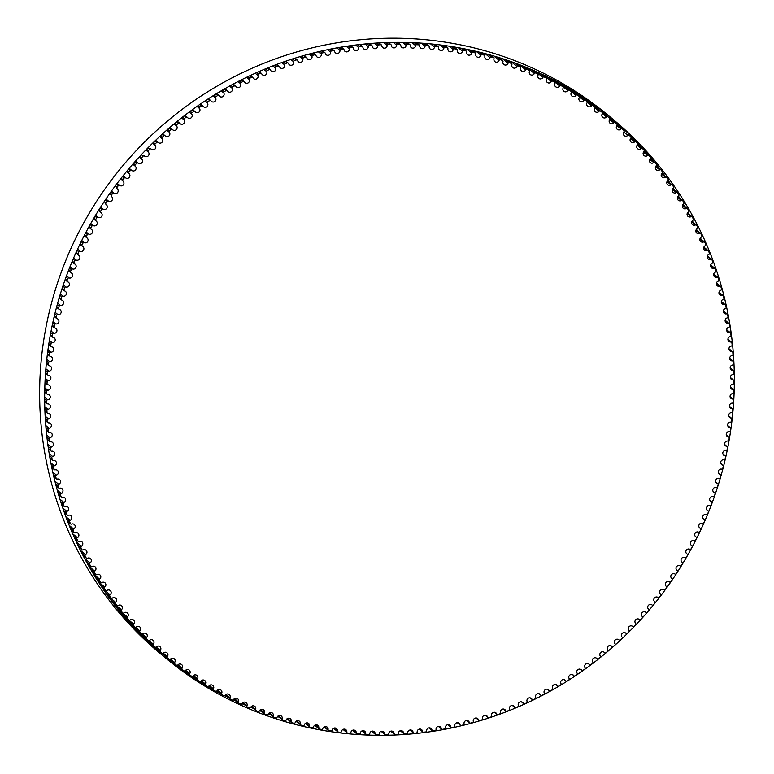 <?xml version="1.0" encoding="UTF-8"?>
<svg xmlns="http://www.w3.org/2000/svg" width="774" height="774" viewBox="0 0 774 774"><rect width="100%" height="100%" fill="white"/><g stroke="black" fill="none" stroke-linecap="round" stroke-linejoin="round"><path stroke-width="1.16" d="M47.785 390.231A2.738 2.67 129.8 0 0 49.517 385.413A2.738 2.67 129.8 0 0 47.949 384.813A1.016 0.987 -50.2 0 1 47.021 383.788A348.89 339.95 -50.2 0 1 47.117 381.688A1.016 0.987 -50.2 0 1 48.133 380.702A2.738 2.67 129.8 0 0 49.942 375.883A2.738 2.67 129.8 0 0 48.452 375.293A1.016 0.987 -50.2 0 1 47.553 374.239A348.89 339.95 -50.2 0 1 47.707 372.13A1.016 0.987 -50.2 0 1 48.752 371.181A2.738 2.67 129.8 0 0 50.639 366.363A2.738 2.67 129.8 0 0 49.217 365.773A1.016 0.987 -50.2 0 1 48.346 364.699A348.89 339.95 -50.2 0 1 48.559 362.6A1.016 0.987 -50.2 0 1 49.633 361.671A2.738 2.67 129.8 0 0 51.587 356.862A2.738 2.67 129.8 0 0 50.242 356.282A1.016 0.987 -50.2 0 1 49.401 355.179A348.89 339.95 -50.2 0 1 49.671 353.079A1.016 0.987 -50.2 0 1 50.765 352.18A2.738 2.67 129.8 0 0 52.806 347.381A2.738 2.67 129.8 0 0 51.529 346.81A1.016 0.987 -50.2 0 1 50.726 345.688A348.89 339.95 -50.2 0 1 51.045 343.598A1.016 0.987 -50.2 0 1 52.168 342.727A2.738 2.67 129.8 0 0 54.277 337.928A2.738 2.67 129.8 0 0 53.077 337.367A1.016 0.987 -50.2 0 1 52.303 336.226A348.89 339.95 -50.2 0 1 52.68 334.145A1.016 0.987 -50.2 0 1 53.832 333.304A2.738 2.67 129.8 0 0 56.009 328.515A2.738 2.67 129.8 0 0 54.886 327.973A1.016 0.987 -50.2 0 1 54.141 326.802A348.89 339.95 -50.2 0 1 54.577 324.732A1.016 0.987 -50.2 0 1 55.747 323.929A2.738 2.67 129.8 0 0 58.002 319.149A2.738 2.67 129.8 0 0 56.947 318.617A1.016 0.987 -50.2 0 1 56.231 317.427A348.89 339.95 -50.2 0 1 56.725 315.366A1.016 0.987 -50.2 0 1 57.915 314.602A2.738 2.67 129.8 0 0 60.246 309.832A2.738 2.67 129.8 0 0 59.259 309.319A1.016 0.987 -50.2 0 1 58.582 308.11A348.89 339.95 -50.2 0 1 59.134 306.069A1.016 0.987 -50.2 0 1 60.343 305.324A2.738 2.67 129.8 0 0 62.742 300.573A2.738 2.67 129.8 0 0 61.833 300.089A1.016 0.987 -50.2 0 1 61.185 298.861A348.89 339.95 -50.2 0 1 61.794 296.829A1.016 0.987 -50.2 0 1 63.023 296.123A2.738 2.67 129.8 0 0 65.49 291.392A2.738 2.67 129.8 0 0 64.658 290.918A1.016 0.987 -50.2 0 1 64.049 289.669A348.89 339.95 -50.2 0 1 64.706 287.657A1.016 0.987 -50.2 0 1 65.954 286.99A2.738 2.67 129.8 0 0 68.499 282.268A2.738 2.67 129.8 0 0 67.725 281.833A1.016 0.987 -50.2 0 1 67.154 280.565A348.89 339.95 -50.2 0 1 67.87 278.572A1.016 0.987 -50.2 0 1 69.128 277.934A2.738 2.67 129.8 0 0 71.75 273.241A2.738 2.67 129.8 0 0 71.053 272.825A1.016 0.987 -50.2 0 1 70.511 271.539A348.89 339.95 -50.2 0 1 71.276 269.565A1.016 0.987 -50.2 0 1 72.562 268.955A2.738 2.67 129.8 0 0 75.242 264.292A2.738 2.67 129.8 0 0 74.614 263.905A1.016 0.987 -50.2 0 1 74.111 262.609A348.89 339.95 -50.2 0 1 74.933 260.644A1.016 0.987 -50.2 0 1 76.229 260.083A2.738 2.67 129.8 0 0 78.977 255.439A2.738 2.67 129.8 0 0 78.416 255.081A1.016 0.987 -50.2 0 1 77.951 253.766A348.89 339.95 -50.2 0 1 78.832 251.831A1.016 0.987 -50.2 0 1 80.138 251.298A2.738 2.67 129.8 0 0 82.963 246.683A2.738 2.67 129.8 0 0 82.46 246.364A1.016 0.987 -50.2 0 1 82.034 245.039A348.89 339.95 -50.2 0 1 82.963 243.123A1.016 0.987 -50.2 0 1 84.279 242.63A2.738 2.67 129.8 0 0 87.172 238.044A2.738 2.67 129.8 0 0 86.746 237.753A1.016 0.987 -50.2 0 1 86.349 236.409A348.89 339.95 -50.2 0 1 87.336 234.522A1.016 0.987 -50.2 0 1 88.662 234.067A2.738 2.67 129.8 0 0 91.622 229.51A2.738 2.67 129.8 0 0 91.255 229.259A1.016 0.987 -50.2 0 1 90.897 227.904A348.89 339.95 -50.2 0 1 91.932 226.047A1.016 0.987 -50.2 0 1 93.277 225.621A2.738 2.67 129.8 0 0 96.305 221.103A2.738 2.67 129.8 0 0 95.995 220.88A1.016 0.987 -50.2 0 1 95.676 219.526A348.89 339.95 -50.2 0 1 96.76 217.697A1.016 0.987 -50.2 0 1 98.114 217.31A2.738 2.67 129.8 0 0 101.21 212.821A2.738 2.67 129.8 0 0 100.968 212.637A1.016 0.987 -50.2 0 1 100.688 211.273A348.89 339.95 -50.2 0 1 101.82 209.473A1.016 0.987 -50.2 0 1 103.184 209.125A2.738 2.67 129.8 0 0 106.338 204.675A2.738 2.67 129.8 0 0 106.154 204.539A1.016 0.987 -50.2 0 1 105.912 203.156A348.89 339.95 -50.2 0 1 107.093 201.385A1.016 0.987 -50.2 0 1 108.466 201.076A2.738 2.67 129.8 0 0 111.679 196.664A2.738 2.67 129.8 0 0 111.562 196.567A1.016 0.987 -50.2 0 1 111.359 195.183A348.89 339.95 -50.2 0 1 112.588 193.452A1.016 0.987 -50.2 0 1 113.962 193.181A2.738 2.67 129.8 0 0 117.629 192.503A2.738 2.67 129.8 0 0 117.184 188.75A1.016 0.987 -50.2 0 1 117.019 187.366A348.89 339.95 -50.2 0 1 118.296 185.663A1.016 0.987 -50.2 0 1 119.68 185.421A2.738 2.67 129.8 0 0 123.385 184.822A2.738 2.67 129.8 0 0 123.018 181.097A2.738 2.67 129.8 0 0 123.018 181.087L123.018 181.087A1.016 0.987 -50.2 0 1 122.882 179.694A348.89 339.95 -50.2 0 1 124.208 178.03A1.016 0.987 -50.2 0 1 125.601 177.827A2.738 2.67 129.8 0 0 129.316 177.323A2.738 2.67 129.8 0 0 129.045 173.589A1.016 0.987 -50.2 0 1 128.958 172.186A348.89 339.95 -50.2 0 1 130.322 170.551A1.016 0.987 -50.2 0 1 131.715 170.396A2.738 2.67 129.8 0 0 135.45 169.999A2.738 2.67 129.8 0 0 135.286 166.246A1.016 0.987 -50.2 0 1 135.227 164.843A348.89 339.95 -50.2 0 1 136.64 163.246A1.016 0.987 -50.2 0 1 138.033 163.13A1.016 0.987 -50.2 0 1 138.043 163.13A2.738 2.67 129.8 0 0 141.777 162.83A2.738 2.67 129.8 0 0 141.719 159.086A1.016 0.987 -50.2 0 1 141.7 157.683A348.89 339.95 -50.2 0 1 143.151 156.125A1.016 0.987 -50.2 0 1 144.554 156.038A2.738 2.67 129.8 0 0 148.327 155.816A2.738 2.67 129.8 0 0 148.337 152.091A1.016 0.987 -50.2 0 1 148.356 150.688A348.89 339.95 -50.2 0 1 149.856 149.169A1.016 0.987 -50.2 0 1 151.249 149.13A2.738 2.67 129.8 0 0 155.052 148.985A2.738 2.67 129.8 0 0 155.139 145.28A1.016 0.987 -50.2 0 1 155.206 143.877A348.89 339.95 -50.2 0 1 156.745 142.406A1.016 0.987 -50.2 0 1 158.138 142.397A2.738 2.67 129.8 0 0 161.969 142.329A2.738 2.67 129.8 0 0 162.134 138.662A1.016 0.987 -50.2 0 1 162.23 137.259A348.89 339.95 -50.2 0 1 163.807 135.827A1.016 0.987 -50.2 0 1 165.201 135.866A2.738 2.67 129.8 0 0 169.051 135.876A2.738 2.67 129.8 0 0 169.293 132.228A1.016 0.987 -50.2 0 1 169.429 130.835A348.89 339.95 -50.2 0 1 171.044 129.442A1.016 0.987 -50.2 0 1 172.438 129.519A2.738 2.67 129.8 0 0 176.308 129.606A2.738 2.67 129.8 0 0 176.617 125.998A1.016 0.987 -50.2 0 1 176.801 124.604A348.89 339.95 -50.2 0 1 178.446 123.26A1.016 0.987 -50.2 0 1 179.839 123.376A2.738 2.67 129.8 0 0 183.738 123.55A2.738 2.67 129.8 0 0 184.115 119.97A1.016 0.987 -50.2 0 1 184.328 118.577A348.89 339.95 -50.2 0 1 186.012 117.28A1.016 0.987 -50.2 0 1 187.405 117.425A2.738 2.67 129.8 0 0 191.313 117.687A2.738 2.67 129.8 0 0 191.768 114.146A1.016 0.987 -50.2 0 1 192.02 112.762A348.89 339.95 -50.2 0 1 193.742 111.504A1.016 0.987 -50.2 0 1 195.116 111.698A2.738 2.67 129.8 0 0 199.053 112.037A2.738 2.67 129.8 0 0 199.576 108.534A1.016 0.987 -50.2 0 1 199.866 107.151A348.89 339.95 -50.2 0 1 201.617 105.941A1.016 0.987 -50.2 0 1 202.991 106.173A2.738 2.67 129.8 0 0 206.939 106.599A2.738 2.67 129.8 0 0 207.519 103.135A1.016 0.987 -50.2 0 1 207.858 101.762A348.89 339.95 -50.2 0 1 209.638 100.601A1.016 0.987 -50.2 0 1 211.002 100.872A2.738 2.67 129.8 0 0 214.959 101.384A2.738 2.67 129.8 0 0 215.617 97.959A1.016 0.987 -50.2 0 1 215.985 96.595A348.89 339.95 -50.2 0 1 217.794 95.483A1.016 0.987 -50.2 0 1 219.148 95.792A2.738 2.67 129.8 0 0 223.125 96.392A2.738 2.67 129.8 0 0 223.841 93.006A1.016 0.987 -50.2 0 1 224.247 91.651A348.89 339.95 -50.2 0 1 226.085 90.587A1.016 0.987 -50.2 0 1 227.43 90.935A2.738 2.67 129.8 0 0 231.407 91.622A2.738 2.67 129.8 0 0 232.19 88.275A1.016 0.987 -50.2 0 1 232.635 86.93A348.89 339.95 -50.2 0 1 234.503 85.924A1.016 0.987 -50.2 0 1 235.838 86.311A2.738 2.67 129.8 0 0 239.824 87.075A2.738 2.67 129.8 0 0 240.666 83.776A1.016 0.987 -50.2 0 1 241.14 82.45A348.89 339.95 -50.2 0 1 243.036 81.493A1.016 0.987 -50.2 0 1 244.361 81.909A2.738 2.67 129.8 0 0 248.348 82.77A2.738 2.67 129.8 0 0 249.257 79.519A1.016 0.987 -50.2 0 1 249.77 78.203A348.89 339.95 -50.2 0 1 251.685 77.294A1.016 0.987 -50.2 0 1 252.992 77.748A2.738 2.67 129.8 0 0 256.987 78.696A2.738 2.67 129.8 0 0 257.945 75.494A1.016 0.987 -50.2 0 1 258.497 74.188A348.89 339.95 -50.2 0 1 260.441 73.337A1.016 0.987 -50.2 0 1 261.738 73.83A2.738 2.67 129.8 0 0 265.734 74.865A2.738 2.67 129.8 0 0 266.749 71.711A1.016 0.987 -50.2 0 1 267.33 70.415A348.89 339.95 -50.2 0 1 269.294 69.621A1.016 0.987 -50.2 0 1 270.571 70.153A2.738 2.67 129.8 0 0 274.567 71.276A2.738 2.67 129.8 0 0 275.641 68.17A1.016 0.987 -50.2 0 1 276.26 66.893A348.89 339.95 -50.2 0 1 278.243 66.148A1.016 0.987 -50.2 0 1 279.511 66.719A2.738 2.67 129.8 0 0 283.497 67.938A2.738 2.67 129.8 0 0 284.619 64.871A1.016 0.987 -50.2 0 1 285.277 63.613A348.89 339.95 -50.2 0 1 287.27 62.926A1.016 0.987 -50.2 0 1 288.518 63.526A2.738 2.67 129.8 0 0 292.504 64.842A2.738 2.67 129.8 0 0 293.685 61.823A1.016 0.987 -50.2 0 1 294.372 60.585A348.89 339.95 -50.2 0 1 296.384 59.956A1.016 0.987 -50.2 0 1 297.613 60.585A2.738 2.67 129.8 0 0 301.589 61.988A2.738 2.67 129.8 0 0 302.818 59.027A1.016 0.987 -50.2 0 1 303.534 57.808A348.89 339.95 -50.2 0 1 305.566 57.237A1.016 0.987 -50.2 0 1 306.785 57.905A2.738 2.67 129.8 0 0 310.742 59.395A2.738 2.67 129.8 0 0 312.019 56.492A1.016 0.987 -50.2 0 1 312.773 55.293A348.89 339.95 -50.2 0 1 314.815 54.77A1.016 0.987 -50.2 0 1 316.015 55.467A2.738 2.67 129.8 0 0 319.962 57.053A2.738 2.67 129.8 0 0 321.278 54.199A1.016 0.987 -50.2 0 1 322.071 53.019A348.89 339.95 -50.2 0 1 324.122 52.555A1.016 0.987 -50.2 0 1 325.293 53.3A2.738 2.67 129.8 0 0 329.231 54.973A2.738 2.67 129.8 0 0 330.595 52.177A1.016 0.987 -50.2 0 1 331.417 51.016A348.89 339.95 -50.2 0 1 333.478 50.61A1.016 0.987 -50.2 0 1 334.629 51.374A2.738 2.67 129.8 0 0 338.548 53.145A2.738 2.67 129.8 0 0 339.96 50.407A1.016 0.987 -50.2 0 1 340.802 49.265A348.89 339.95 -50.2 0 1 342.882 48.917A1.016 0.987 -50.2 0 1 344.014 49.72A2.738 2.67 129.8 0 0 347.903 51.577A2.738 2.67 129.8 0 0 349.355 48.888A1.016 0.987 -50.2 0 1 350.235 47.775A348.89 339.95 -50.2 0 1 352.325 47.485A1.016 0.987 -50.2 0 1 353.428 48.317A2.738 2.67 129.8 0 0 357.298 50.271A2.738 2.67 129.8 0 0 358.788 47.64A1.016 0.987 -50.2 0 1 359.697 46.556A348.89 339.95 -50.2 0 1 361.787 46.314A1.016 0.987 -50.2 0 1 362.871 47.185A2.738 2.67 129.8 0 0 366.721 49.226A2.738 2.67 129.8 0 0 368.24 46.653A1.016 0.987 -50.2 0 1 369.179 45.589A348.89 339.95 -50.2 0 1 371.278 45.414A1.016 0.987 -50.2 0 1 372.333 46.305A2.738 2.67 129.8 0 0 376.154 48.443A2.738 2.67 129.8 0 0 377.712 45.927A1.016 0.987 -50.2 0 1 378.679 44.892A348.89 339.95 -50.2 0 1 380.779 44.766A1.016 0.987 -50.2 0 1 381.805 45.695A2.738 2.67 129.8 0 0 385.607 47.92A2.738 2.67 129.8 0 0 387.193 45.463A1.016 0.987 -50.2 0 1 388.19 44.457A348.89 339.95 -50.2 0 1 390.289 44.389A1.016 0.987 -50.2 0 1 391.286 45.347A2.738 2.67 129.8 0 0 395.059 47.659A2.738 2.67 129.8 0 0 396.675 45.269A1.016 0.987 -50.2 0 1 397.701 44.282A348.89 339.95 -50.2 0 1 399.8 44.282A1.016 0.987 -50.2 0 1 400.777 45.26A2.738 2.67 129.8 0 0 404.502 47.669A2.738 2.67 129.8 0 0 406.156 45.327A1.016 0.987 -50.2 0 1 407.211 44.37A348.89 339.95 -50.2 0 1 409.301 44.428A1.016 0.987 -50.2 0 1 410.249 45.443A2.738 2.67 129.8 0 0 413.945 47.94A2.738 2.67 129.8 0 0 415.628 45.656A1.016 0.987 -50.2 0 1 416.702 44.728A348.89 339.95 -50.2 0 1 418.792 44.844A1.016 0.987 -50.2 0 1 419.711 45.879A2.738 2.67 129.8 0 0 423.368 48.472A2.738 2.67 129.8 0 0 425.071 46.246A1.016 0.987 -50.2 0 1 426.174 45.356A348.89 339.95 -50.2 0 1 428.254 45.521A1.016 0.987 -50.2 0 1 429.144 46.585A2.738 2.67 129.8 0 0 432.763 49.265A2.738 2.67 129.8 0 0 434.495 47.108A1.016 0.987 -50.2 0 1 435.617 46.237A348.89 339.95 -50.2 0 1 437.697 46.469A1.016 0.987 -50.2 0 1 438.548 47.553A2.738 2.67 129.8 0 0 439.477 49.894A2.738 2.67 129.8 0 0 443.879 48.22A1.016 0.987 -50.2 0 1 445.031 47.388A348.89 339.95 -50.2 0 1 447.101 47.678A1.016 0.987 -50.2 0 1 447.923 48.781A2.738 2.67 129.8 0 0 448.843 51.2A2.738 2.67 129.8 0 0 453.225 49.604A1.016 0.987 -50.2 0 1 454.396 48.791A348.89 339.95 -50.2 0 1 456.457 49.139A1.016 0.987 -50.2 0 1 457.25 50.281A2.738 2.67 129.8 0 0 458.16 52.758A2.738 2.67 129.8 0 0 462.523 51.239A1.016 0.987 -50.2 0 1 463.713 50.465A348.89 339.95 -50.2 0 1 465.764 50.871A1.016 0.987 -50.2 0 1 466.529 52.032A2.738 2.67 129.8 0 0 467.419 54.586A2.738 2.67 129.8 0 0 471.772 53.135A1.016 0.987 -50.2 0 1 472.972 52.4A348.89 339.95 -50.2 0 1 475.013 52.855A1.016 0.987 -50.2 0 1 475.739 54.035A2.738 2.67 129.8 0 0 476.62 56.666A2.738 2.67 129.8 0 0 480.954 55.293A1.016 0.987 -50.2 0 1 482.173 54.586A348.89 339.95 -50.2 0 1 484.195 55.109A1.016 0.987 -50.2 0 1 484.892 56.309A2.738 2.67 129.8 0 0 485.753 59.008A2.738 2.67 129.8 0 0 490.058 57.702A1.016 0.987 -50.2 0 1 491.306 57.034A348.89 339.95 -50.2 0 1 493.309 57.605A1.016 0.987 -50.2 0 1 493.976 58.824A2.738 2.67 129.8 0 0 494.818 61.601A2.738 2.67 129.8 0 0 499.095 60.372A1.016 0.987 -50.2 0 1 500.362 59.733A348.89 339.95 -50.2 0 1 502.345 60.362A1.016 0.987 -50.2 0 1 502.974 61.601A2.738 2.67 129.8 0 0 503.797 64.455A2.738 2.67 129.8 0 0 508.044 63.294A1.016 0.987 -50.2 0 1 509.321 62.684A348.89 339.95 -50.2 0 1 511.295 63.371A1.016 0.987 -50.2 0 1 511.885 64.629A2.738 2.67 129.8 0 0 512.678 67.551A2.738 2.67 129.8 0 0 516.906 66.458A1.016 0.987 -50.2 0 1 518.203 65.887A348.89 339.95 -50.2 0 1 520.147 66.632A1.016 0.987 -50.2 0 1 520.709 67.899A2.738 2.67 129.8 0 0 521.473 70.898A2.738 2.67 129.8 0 0 525.672 69.873A1.016 0.987 -50.2 0 1 526.978 69.341A348.89 339.95 -50.2 0 1 528.903 70.134A1.016 0.987 -50.2 0 1 529.426 71.421A2.738 2.67 129.8 0 0 530.171 74.488A2.738 2.67 129.8 0 0 534.331 73.54A1.016 0.987 -50.2 0 1 535.656 73.037A348.89 339.95 -50.2 0 1 537.553 73.888A1.016 0.987 -50.2 0 1 538.036 75.194A2.738 2.67 129.8 0 0 538.752 78.329A2.738 2.67 129.8 0 0 542.884 77.439A1.016 0.987 -50.2 0 1 544.219 76.974A348.89 339.95 -50.2 0 1 546.086 77.884A1.016 0.987 -50.2 0 1 546.541 79.2A2.738 2.67 129.8 0 0 547.228 82.402A2.738 2.67 129.8 0 0 551.32 81.58A1.016 0.987 -50.2 0 1 552.665 81.154A348.89 339.95 -50.2 0 1 554.503 82.112A1.016 0.987 -50.2 0 1 554.919 83.437A2.738 2.67 129.8 0 0 555.577 86.717A2.738 2.67 129.8 0 0 559.631 85.953A1.016 0.987 -50.2 0 1 560.986 85.575A348.89 339.95 -50.2 0 1 562.795 86.582A1.016 0.987 -50.2 0 1 563.172 87.917A2.738 2.67 129.8 0 0 563.791 91.255A2.738 2.67 129.8 0 0 567.806 90.568A1.016 0.987 -50.2 0 1 569.171 90.219A348.89 339.95 -50.2 0 1 570.96 91.274A1.016 0.987 -50.2 0 1 571.299 92.628A2.738 2.67 129.8 0 0 571.88 96.034A2.738 2.67 129.8 0 0 575.856 95.405A1.016 0.987 -50.2 0 1 577.22 95.096A348.89 339.95 -50.2 0 1 578.981 96.208A1.016 0.987 -50.2 0 1 579.281 97.563A2.738 2.67 129.8 0 0 579.823 101.036A2.738 2.67 129.8 0 0 583.751 100.475A1.016 0.987 -50.2 0 1 585.134 100.204A348.89 339.95 -50.2 0 1 586.856 101.355A1.016 0.987 -50.2 0 1 587.118 102.729A2.738 2.67 129.8 0 0 587.621 106.261A2.738 2.67 129.8 0 0 591.51 105.757A1.016 0.987 -50.2 0 1 592.894 105.525A348.89 339.95 -50.2 0 1 594.587 106.725A1.016 0.987 -50.2 0 1 594.809 108.108A2.738 2.67 129.8 0 0 595.274 111.708A2.738 2.67 129.8 0 0 599.105 111.263A1.016 0.987 -50.2 0 1 600.498 111.069A348.89 339.95 -50.2 0 1 602.153 112.317A1.016 0.987 -50.2 0 1 602.346 113.701A2.738 2.67 129.8 0 0 602.762 117.367A2.738 2.67 129.8 0 0 606.545 116.98A1.016 0.987 -50.2 0 1 607.938 116.826A348.89 339.95 -50.2 0 1 609.564 118.122A1.016 0.987 -50.2 0 1 609.709 119.515A2.738 2.67 129.8 0 0 610.086 123.23A2.738 2.67 129.8 0 0 613.821 122.902A1.016 0.987 -50.2 0 1 615.214 122.785A1.016 0.987 -50.2 0 1 615.224 122.785A348.89 339.95 -50.2 0 1 616.801 124.13A1.016 0.987 -50.2 0 1 616.917 125.523A2.738 2.67 129.8 0 0 617.236 129.306A2.738 2.67 129.8 0 0 620.932 129.035A1.016 0.987 -50.2 0 1 622.325 128.958A348.89 339.95 -50.2 0 1 623.873 130.342A1.016 0.987 -50.2 0 1 623.941 131.744A2.738 2.67 129.8 0 0 624.212 135.585A2.738 2.67 129.8 0 0 627.849 135.363A1.016 0.987 -50.2 0 1 629.252 135.324A348.89 339.95 -50.2 0 1 630.752 136.756A1.016 0.987 -50.2 0 1 630.791 138.159A2.738 2.67 129.8 0 0 631.013 142.048A2.738 2.67 129.8 0 0 634.603 141.884A1.016 0.987 -50.2 0 1 635.996 141.884A348.89 339.95 -50.2 0 1 637.457 143.354A1.016 0.987 -50.2 0 1 637.457 144.767A2.738 2.67 129.8 0 0 637.631 148.714A2.738 2.67 129.8 0 0 641.153 148.598A1.016 0.987 -50.2 0 1 642.555 148.637A348.89 339.95 -50.2 0 1 643.978 150.156A1.016 0.987 -50.2 0 1 643.929 151.559A2.738 2.67 129.8 0 0 644.045 155.564A2.738 2.67 129.8 0 0 647.519 155.497A1.016 0.987 -50.2 0 1 648.912 155.574A348.89 339.95 -50.2 0 1 650.295 157.132A1.016 0.987 -50.2 0 1 650.208 158.535A2.738 2.67 129.8 0 0 650.276 162.588A2.738 2.67 129.8 0 0 653.691 162.579A1.016 0.987 -50.2 0 1 655.085 162.695A348.89 339.95 -50.2 0 1 656.41 164.282A1.016 0.987 -50.2 0 1 656.294 165.684A2.738 2.67 129.8 0 0 656.304 169.796A2.738 2.67 129.8 0 0 659.661 169.825A1.016 0.987 -50.2 0 1 661.044 169.98A348.89 339.95 -50.2 0 1 662.331 171.615A1.016 0.987 -50.2 0 1 662.167 173.008A2.738 2.67 129.8 0 0 662.128 177.169A2.738 2.67 129.8 0 0 665.417 177.246A1.016 0.987 -50.2 0 1 666.801 177.44A348.89 339.95 -50.2 0 1 668.039 179.104A1.016 0.987 -50.2 0 1 667.836 180.506A2.738 2.67 129.8 0 0 667.739 184.705A2.738 2.67 129.8 0 0 670.971 184.831A1.016 0.987 -50.2 0 1 672.345 185.063A348.89 339.95 -50.2 0 1 673.535 186.766A1.016 0.987 -50.2 0 1 673.293 188.15A2.738 2.67 129.8 0 0 673.128 192.407A2.738 2.67 129.8 0 0 676.302 192.571A1.016 0.987 -50.2 0 1 677.666 192.842A348.89 339.95 -50.2 0 1 678.808 194.574A1.016 0.987 -50.2 0 1 678.537 195.957A2.738 2.67 129.8 0 0 678.314 200.253A2.738 2.67 129.8 0 0 681.42 200.456A1.016 0.987 -50.2 0 1 682.774 200.766A348.89 339.95 -50.2 0 1 683.868 202.536A1.016 0.987 -50.2 0 1 683.558 203.91A2.738 2.67 129.8 0 0 683.268 208.254A2.738 2.67 129.8 0 0 686.306 208.496A1.016 0.987 -50.2 0 1 687.66 208.845A348.89 339.95 -50.2 0 1 688.705 210.644A1.016 0.987 -50.2 0 1 688.357 212.008A2.738 2.67 129.8 0 0 687.999 216.391A2.738 2.67 129.8 0 0 690.979 216.672A1.016 0.987 -50.2 0 1 692.314 217.049A348.89 339.95 -50.2 0 1 693.311 218.878A1.016 0.987 -50.2 0 1 692.924 220.242A2.738 2.67 129.8 0 0 692.507 224.663A2.738 2.67 129.8 0 0 695.41 224.973A1.016 0.987 -50.2 0 1 696.735 225.398A348.89 339.95 -50.2 0 1 697.684 227.256A1.016 0.987 -50.2 0 1 697.258 228.601A2.738 2.67 129.8 0 0 696.774 233.061A2.738 2.67 129.8 0 0 699.609 233.409A1.016 0.987 -50.2 0 1 700.925 233.864A348.89 339.95 -50.2 0 1 701.815 235.751A1.016 0.987 -50.2 0 1 701.35 237.086A2.738 2.67 129.8 0 0 700.809 241.585A2.738 2.67 129.8 0 0 703.576 241.962A1.016 0.987 -50.2 0 1 704.872 242.456A348.89 339.95 -50.2 0 1 705.714 244.361A1.016 0.987 -50.2 0 1 705.22 245.687A2.738 2.67 129.8 0 0 704.601 250.215A2.738 2.67 129.8 0 0 707.301 250.621A1.016 0.987 -50.2 0 1 708.587 251.153A348.89 339.95 -50.2 0 1 709.371 253.088A1.016 0.987 -50.2 0 1 708.839 254.404A2.738 2.67 129.8 0 0 708.152 258.961A2.738 2.67 129.8 0 0 710.784 259.396A1.016 0.987 -50.2 0 1 712.051 259.958A348.89 339.95 -50.2 0 1 712.786 261.922A1.016 0.987 -50.2 0 1 712.215 263.218A2.738 2.67 129.8 0 0 711.461 267.804A2.738 2.67 129.8 0 0 714.025 268.268A1.016 0.987 -50.2 0 1 715.273 268.868A348.89 339.95 -50.2 0 1 715.95 270.842A1.016 0.987 -50.2 0 1 715.34 272.129A2.738 2.67 129.8 0 0 714.518 276.753A2.738 2.67 129.8 0 0 717.014 277.227A1.016 0.987 -50.2 0 1 718.243 277.866A348.89 339.95 -50.2 0 1 718.862 279.859A1.016 0.987 -50.2 0 1 718.224 281.126A2.738 2.67 129.8 0 0 717.334 285.78A2.738 2.67 129.8 0 0 719.752 286.283A1.016 0.987 -50.2 0 1 720.962 286.951A348.89 339.95 -50.2 0 1 721.523 288.963A1.016 0.987 -50.2 0 1 720.855 290.211A2.738 2.67 129.8 0 0 719.888 294.884A2.738 2.67 129.8 0 0 722.239 295.407A1.016 0.987 -50.2 0 1 723.429 296.113A348.89 339.95 -50.2 0 1 723.942 298.145A1.016 0.987 -50.2 0 1 723.235 299.374A2.738 2.67 129.8 0 0 722.2 304.076A2.738 2.67 129.8 0 0 724.464 304.608A1.016 0.987 -50.2 0 1 725.635 305.353A348.89 339.95 -50.2 0 1 726.089 307.394A1.016 0.987 -50.2 0 1 725.354 308.603A2.738 2.67 129.8 0 0 724.241 313.325A2.738 2.67 129.8 0 0 726.447 313.876A1.016 0.987 -50.2 0 1 727.589 314.65A348.89 339.95 -50.2 0 1 727.986 316.711A1.016 0.987 -50.2 0 1 727.221 317.901A2.738 2.67 129.8 0 0 726.041 322.632A2.738 2.67 129.8 0 0 728.16 323.203A1.016 0.987 -50.2 0 1 729.292 324.006A348.89 339.95 -50.2 0 1 729.63 326.077A1.016 0.987 -50.2 0 1 728.827 327.247A2.738 2.67 129.8 0 0 727.57 331.998A2.738 2.67 129.8 0 0 729.621 332.578A1.016 0.987 -50.2 0 1 730.724 333.41A348.89 339.95 -50.2 0 1 731.004 335.49A1.016 0.987 -50.2 0 1 730.172 336.642A2.738 2.67 129.8 0 0 728.847 341.402A2.738 2.67 129.8 0 0 730.82 341.992A1.016 0.987 -50.2 0 1 731.904 342.863A348.89 339.95 -50.2 0 1 732.127 344.952A1.016 0.987 -50.2 0 1 731.256 346.075A2.738 2.67 129.8 0 0 729.863 350.854A2.738 2.67 129.8 0 0 731.759 351.454A1.016 0.987 -50.2 0 1 732.814 352.344A348.89 339.95 -50.2 0 1 732.978 354.444A1.016 0.987 -50.2 0 1 732.088 355.547A2.738 2.67 129.8 0 0 730.608 360.336A2.738 2.67 129.8 0 0 732.436 360.936A1.016 0.987 -50.2 0 1 733.462 361.855A348.89 339.95 -50.2 0 1 733.578 363.964A1.016 0.987 -50.2 0 1 732.649 365.038A2.738 2.67 129.8 0 0 731.101 369.837A2.738 2.67 129.8 0 0 732.852 370.436A1.016 0.987 -50.2 0 1 733.858 371.394A348.89 339.95 -50.2 0 1 733.907 373.503A1.016 0.987 -50.2 0 1 732.949 374.548A2.738 2.67 129.8 0 0 731.324 379.357A2.738 2.67 129.8 0 0 733.007 379.966A1.016 0.987 -50.2 0 1 733.984 380.943A348.89 339.95 -50.2 0 1 733.975 383.053A1.016 0.987 -50.2 0 1 732.988 384.078A2.738 2.67 129.8 0 0 731.295 388.887A2.738 2.67 129.8 0 0 732.901 389.486A1.016 0.987 -50.2 0 1 733.839 390.502A348.89 339.95 -50.2 0 1 733.781 392.612A1.016 0.987 -50.2 0 1 732.765 393.608A2.738 2.67 129.8 0 0 730.995 398.417A2.738 2.67 129.8 0 0 732.523 399.016A1.016 0.987 -50.2 0 1 733.442 400.052A348.89 339.95 -50.2 0 1 733.317 402.161A1.016 0.987 -50.2 0 1 732.281 403.128A2.738 2.67 129.8 0 0 730.433 407.946A2.738 2.67 129.8 0 0 731.894 408.537A1.016 0.987 -50.2 0 1 732.775 409.601A348.89 339.95 -50.2 0 1 732.601 411.7A1.016 0.987 -50.2 0 1 731.536 412.648A2.738 2.67 129.8 0 0 729.611 417.457A2.738 2.67 129.8 0 0 730.995 418.047A1.016 0.987 -50.2 0 1 731.856 419.131A348.89 339.95 -50.2 0 1 731.614 421.23A1.016 0.987 -50.2 0 1 730.53 422.14A2.738 2.67 129.8 0 0 728.528 426.948A2.738 2.67 129.8 0 0 729.834 427.529A1.016 0.987 -50.2 0 1 730.666 428.641A348.89 339.95 -50.2 0 1 730.366 430.731A1.016 0.987 -50.2 0 1 729.253 431.621A2.738 2.67 129.8 0 0 727.183 436.42A2.738 2.67 129.8 0 0 728.421 436.981A1.016 0.987 -50.2 0 1 729.214 438.123A348.89 339.95 -50.2 0 1 728.856 440.203A1.016 0.987 -50.2 0 1 727.724 441.054A2.738 2.67 129.8 0 0 725.586 445.853A2.738 2.67 129.8 0 0 726.747 446.404A1.016 0.987 -50.2 0 1 727.512 447.566A348.89 339.95 -50.2 0 1 727.096 449.636A1.016 0.987 -50.2 0 1 725.944 450.458A2.738 2.67 129.8 0 0 723.719 455.238A2.738 2.67 129.8 0 0 724.812 455.78A1.016 0.987 -50.2 0 1 725.538 456.96A348.89 339.95 -50.2 0 1 725.074 459.021A1.016 0.987 -50.2 0 1 723.893 459.814A2.738 2.67 129.8 0 0 721.61 464.584A2.738 2.67 129.8 0 0 722.616 465.106A1.016 0.987 -50.2 0 1 723.322 466.306A348.89 339.95 -50.2 0 1 722.79 468.357A1.016 0.987 -50.2 0 1 721.6 469.112A2.738 2.67 129.8 0 0 719.23 473.872A2.738 2.67 129.8 0 0 720.178 474.375A1.016 0.987 -50.2 0 1 720.836 475.594A348.89 339.95 -50.2 0 1 720.255 477.626A1.016 0.987 -50.2 0 1 719.046 478.351A2.738 2.67 129.8 0 0 716.608 483.092A2.738 2.67 129.8 0 0 717.479 483.576A1.016 0.987 -50.2 0 1 718.108 484.814A348.89 339.95 -50.2 0 1 717.469 486.836A1.016 0.987 -50.2 0 1 716.24 487.523A2.738 2.67 129.8 0 0 713.725 492.245A2.738 2.67 129.8 0 0 714.528 492.699A1.016 0.987 -50.2 0 1 715.128 493.957A348.89 339.95 -50.2 0 1 714.431 495.97A1.016 0.987 -50.2 0 1 713.183 496.618A2.738 2.67 129.8 0 0 710.6 501.32A2.738 2.67 129.8 0 0 711.335 501.755A1.016 0.987 -50.2 0 1 711.896 503.023A348.89 339.95 -50.2 0 1 711.151 505.016A1.016 0.987 -50.2 0 1 709.884 505.635A2.738 2.67 129.8 0 0 707.233 510.318A2.738 2.67 129.8 0 0 707.891 510.714A1.016 0.987 -50.2 0 1 708.413 512.011A348.89 339.95 -50.2 0 1 707.62 513.975A1.016 0.987 -50.2 0 1 706.333 514.565A2.738 2.67 129.8 0 0 703.614 519.219A2.738 2.67 129.8 0 0 704.205 519.586A1.016 0.987 -50.2 0 1 704.698 520.892A348.89 339.95 -50.2 0 1 703.847 522.837A1.016 0.987 -50.2 0 1 702.54 523.388A2.738 2.67 129.8 0 0 699.754 528.023A2.738 2.67 129.8 0 0 700.286 528.361A1.016 0.987 -50.2 0 1 700.731 529.677A348.89 339.95 -50.2 0 1 699.831 531.603A1.016 0.987 -50.2 0 1 698.516 532.115A2.738 2.67 129.8 0 0 695.652 536.721A2.738 2.67 129.8 0 0 696.116 537.03A1.016 0.987 -50.2 0 1 696.532 538.356A348.89 339.95 -50.2 0 1 695.574 540.262A1.016 0.987 -50.2 0 1 694.249 540.736A2.738 2.67 129.8 0 0 691.327 545.312A2.738 2.67 129.8 0 0 691.724 545.583A1.016 0.987 -50.2 0 1 692.101 546.928A348.89 339.95 -50.2 0 1 691.085 548.795A1.016 0.987 -50.2 0 1 689.75 549.24A2.738 2.67 129.8 0 0 686.761 553.778A2.738 2.67 129.8 0 0 687.089 554.01A1.016 0.987 -50.2 0 1 687.438 555.364A348.89 339.95 -50.2 0 1 686.374 557.212A1.016 0.987 -50.2 0 1 685.029 557.619A2.738 2.67 129.8 0 0 681.971 562.127A2.738 2.67 129.8 0 0 682.242 562.321A1.016 0.987 -50.2 0 1 682.542 563.685A348.89 339.95 -50.2 0 1 681.43 565.504A1.016 0.987 -50.2 0 1 680.075 565.871A2.738 2.67 129.8 0 0 676.95 570.341A2.738 2.67 129.8 0 0 677.163 570.496A1.016 0.987 -50.2 0 1 677.424 571.87A348.89 339.95 -50.2 0 1 676.263 573.66A1.016 0.987 -50.2 0 1 674.899 573.989A2.738 2.67 129.8 0 0 671.716 578.42A2.738 2.67 129.8 0 0 671.861 578.536A1.016 0.987 -50.2 0 1 672.084 579.91A348.89 339.95 -50.2 0 1 670.884 581.671A1.016 0.987 -50.2 0 1 669.5 581.961A2.738 2.67 129.8 0 0 665.853 582.667A2.738 2.67 129.8 0 0 666.346 586.421A1.016 0.987 -50.2 0 1 666.53 587.814A348.89 339.95 -50.2 0 1 665.282 589.536A1.016 0.987 -50.2 0 1 663.899 589.788A2.738 2.67 129.8 0 0 660.212 590.427A2.738 2.67 129.8 0 0 660.619 594.161A1.016 0.987 -50.2 0 1 660.773 595.554A348.89 339.95 -50.2 0 1 659.467 597.247A1.016 0.987 -50.2 0 1 658.084 597.46A2.738 2.67 129.8 0 0 654.369 598.012A2.738 2.67 129.8 0 0 654.688 601.746A1.016 0.987 -50.2 0 1 654.794 603.149A348.89 339.95 -50.2 0 1 653.449 604.794A1.016 0.987 -50.2 0 1 652.066 604.978A2.738 2.67 129.8 0 0 648.341 605.423A2.738 2.67 129.8 0 0 648.554 609.167A1.016 0.987 -50.2 0 1 648.622 610.57A348.89 339.95 -50.2 0 1 647.238 612.186A1.016 0.987 -50.2 0 1 645.835 612.321A2.738 2.67 129.8 0 0 642.11 612.669A2.738 2.67 129.8 0 0 642.217 616.423A1.016 0.987 -50.2 0 1 642.256 617.826A348.89 339.95 -50.2 0 1 640.824 619.403A1.016 0.987 -50.2 0 1 639.421 619.5A2.738 2.67 129.8 0 0 635.667 619.771A2.738 2.67 129.8 0 0 635.696 623.505A1.016 0.987 -50.2 0 1 635.686 624.908A348.89 339.95 -50.2 0 1 634.216 626.447A1.016 0.987 -50.2 0 1 632.813 626.505A2.738 2.67 129.8 0 0 629.03 626.688A2.738 2.67 129.8 0 0 628.981 630.404A1.016 0.987 -50.2 0 1 628.933 631.807A348.89 339.95 -50.2 0 1 627.414 633.306A1.016 0.987 -50.2 0 1 626.021 633.326A2.738 2.67 129.8 0 0 622.209 633.432A2.738 2.67 129.8 0 0 622.083 637.118A1.016 0.987 -50.2 0 1 621.996 638.521A348.89 339.95 -50.2 0 1 620.448 639.982A1.016 0.987 -50.2 0 1 619.045 639.963A2.738 2.67 129.8 0 0 615.204 639.992A2.738 2.67 129.8 0 0 615.001 643.649A1.016 0.987 -50.2 0 1 614.885 645.052A348.89 339.95 -50.2 0 1 613.289 646.464A1.016 0.987 -50.2 0 1 611.895 646.406A2.738 2.67 129.8 0 0 608.035 646.348A2.738 2.67 129.8 0 0 607.754 649.976A1.016 0.987 -50.2 0 1 607.6 651.379A348.89 339.95 -50.2 0 1 605.965 652.743A1.016 0.987 -50.2 0 1 604.581 652.646A2.738 2.67 129.8 0 0 600.692 652.521A2.738 2.67 129.8 0 0 600.343 656.11A1.016 0.987 -50.2 0 1 600.15 657.503A348.89 339.95 -50.2 0 1 598.486 658.829A1.016 0.987 -50.2 0 1 597.093 658.693A2.738 2.67 129.8 0 0 593.184 658.481A2.738 2.67 129.8 0 0 592.768 662.031A1.016 0.987 -50.2 0 1 592.536 663.424A348.89 339.95 -50.2 0 1 590.833 664.702A1.016 0.987 -50.2 0 1 589.449 664.527A2.738 2.67 129.8 0 0 585.531 664.237A2.738 2.67 129.8 0 0 585.038 667.759A1.016 0.987 -50.2 0 1 584.767 669.142A348.89 339.95 -50.2 0 1 583.035 670.371A1.016 0.987 -50.2 0 1 581.661 670.158A2.738 2.67 129.8 0 0 577.714 669.771A2.738 2.67 129.8 0 0 577.162 673.264A1.016 0.987 -50.2 0 1 576.853 674.638A348.89 339.95 -50.2 0 1 575.082 675.818A1.016 0.987 -50.2 0 1 573.718 675.567A2.738 2.67 129.8 0 0 569.761 675.102A2.738 2.67 129.8 0 0 569.142 678.546A1.016 0.987 -50.2 0 1 568.793 679.92A348.89 339.95 -50.2 0 1 566.994 681.052A1.016 0.987 -50.2 0 1 565.639 680.762A2.738 2.67 129.8 0 0 561.672 680.211A2.738 2.67 129.8 0 0 560.986 683.616A1.016 0.987 -50.2 0 1 560.599 684.971A348.89 339.95 -50.2 0 1 558.77 686.064A1.016 0.987 -50.2 0 1 557.415 685.735A2.738 2.67 129.8 0 0 553.449 685.096A2.738 2.67 129.8 0 0 552.694 688.454A1.016 0.987 -50.2 0 1 552.268 689.808A348.89 339.95 -50.2 0 1 550.42 690.843A1.016 0.987 -50.2 0 1 549.076 690.476A2.738 2.67 129.8 0 0 545.09 689.75A2.738 2.67 129.8 0 0 544.277 693.069A1.016 0.987 -50.2 0 1 543.822 694.404A348.89 339.95 -50.2 0 1 541.935 695.391A1.016 0.987 -50.2 0 1 540.61 694.984A2.738 2.67 129.8 0 0 536.624 694.172A2.738 2.67 129.8 0 0 535.753 697.451A1.016 0.987 -50.2 0 1 535.25 698.777A348.89 339.95 -50.2 0 1 533.344 699.706A1.016 0.987 -50.2 0 1 532.028 699.27A2.738 2.67 129.8 0 0 528.042 698.361A2.738 2.67 129.8 0 0 527.104 701.592A1.016 0.987 -50.2 0 1 526.572 702.908A348.89 339.95 -50.2 0 1 524.646 703.789A1.016 0.987 -50.2 0 1 523.34 703.305A2.738 2.67 129.8 0 0 519.344 702.318A2.738 2.67 129.8 0 0 518.357 705.501A1.016 0.987 -50.2 0 1 517.787 706.797A348.89 339.95 -50.2 0 1 515.842 707.62A1.016 0.987 -50.2 0 1 514.546 707.107A2.738 2.67 129.8 0 0 510.559 706.023A2.738 2.67 129.8 0 0 509.515 709.158A1.016 0.987 -50.2 0 1 508.905 710.445A348.89 339.95 -50.2 0 1 506.941 711.219A1.016 0.987 -50.2 0 1 505.664 710.667A2.738 2.67 129.8 0 0 501.678 709.497A2.738 2.67 129.8 0 0 500.575 712.583A1.016 0.987 -50.2 0 1 499.936 713.841A348.89 339.95 -50.2 0 1 497.943 714.566A1.016 0.987 -50.2 0 1 496.685 713.976A2.738 2.67 129.8 0 0 492.709 712.709A2.738 2.67 129.8 0 0 491.558 715.747A1.016 0.987 -50.2 0 1 490.88 716.995A348.89 339.95 -50.2 0 1 488.878 717.662A1.016 0.987 -50.2 0 1 487.63 717.043A2.738 2.67 129.8 0 0 483.653 715.689A2.738 2.67 129.8 0 0 482.454 718.669A1.016 0.987 -50.2 0 1 481.747 719.897A348.89 339.95 -50.2 0 1 479.725 720.507A1.016 0.987 -50.2 0 1 478.506 719.849A2.738 2.67 129.8 0 0 474.539 718.407A2.738 2.67 129.8 0 0 473.282 721.339A1.016 0.987 -50.2 0 1 472.546 722.548A348.89 339.95 -50.2 0 1 470.505 723.1A1.016 0.987 -50.2 0 1 469.305 722.413A2.738 2.67 129.8 0 0 465.348 720.875A2.738 2.67 129.8 0 0 464.052 723.758A1.016 0.987 -50.2 0 1 463.278 724.948A348.89 339.95 -50.2 0 1 461.227 725.441A1.016 0.987 -50.2 0 1 460.046 724.716A2.738 2.67 129.8 0 0 456.109 723.09A2.738 2.67 129.8 0 0 454.764 725.915A1.016 0.987 -50.2 0 1 453.961 727.086A348.89 339.95 -50.2 0 1 451.9 727.521A1.016 0.987 -50.2 0 1 450.739 726.767A2.738 2.67 129.8 0 0 446.811 725.044A2.738 2.67 129.8 0 0 445.427 727.812A1.016 0.987 -50.2 0 1 444.586 728.963A348.89 339.95 -50.2 0 1 442.515 729.34A1.016 0.987 -50.2 0 1 441.373 728.557A2.738 2.67 129.8 0 0 437.474 726.738A2.738 2.67 129.8 0 0 436.043 729.456A1.016 0.987 -50.2 0 1 435.172 730.579A348.89 339.95 -50.2 0 1 433.092 730.898A1.016 0.987 -50.2 0 1 431.979 730.085A2.738 2.67 129.8 0 0 428.09 728.179A2.738 2.67 129.8 0 0 426.629 730.83A1.016 0.987 -50.2 0 1 425.729 731.933A348.89 339.95 -50.2 0 1 423.639 732.204A1.016 0.987 -50.2 0 1 422.556 731.353A2.738 2.67 129.8 0 0 418.686 729.35A2.738 2.67 129.8 0 0 417.186 731.952A1.016 0.987 -50.2 0 1 416.257 733.026A348.89 339.95 -50.2 0 1 414.167 733.239A1.016 0.987 -50.2 0 1 413.093 732.359A2.738 2.67 129.8 0 0 409.262 730.269A2.738 2.67 129.8 0 0 407.714 732.814A1.016 0.987 -50.2 0 1 406.766 733.858A348.89 339.95 -50.2 0 1 404.667 734.013A1.016 0.987 -50.2 0 1 403.622 733.104A2.738 2.67 129.8 0 0 399.819 730.917A2.738 2.67 129.8 0 0 398.242 733.404A1.016 0.987 -50.2 0 1 397.256 734.429A348.89 339.95 -50.2 0 1 395.156 734.516A1.016 0.987 -50.2 0 1 394.15 733.578A2.738 2.67 129.8 0 0 390.367 731.314A2.738 2.67 129.8 0 0 388.761 733.733A1.016 0.987 -50.2 0 1 387.745 734.739A348.89 339.95 -50.2 0 1 385.646 734.768A1.016 0.987 -50.2 0 1 384.659 733.8A2.738 2.67 129.8 0 0 380.914 731.44A2.738 2.67 129.8 0 0 379.27 733.8A1.016 0.987 -50.2 0 1 378.234 734.778A348.89 339.95 -50.2 0 1 376.145 734.749A1.016 0.987 -50.2 0 1 375.177 733.752A2.738 2.67 129.8 0 0 371.472 731.304A2.738 2.67 129.8 0 0 369.798 733.607A1.016 0.987 -50.2 0 1 368.734 734.545A348.89 339.95 -50.2 0 1 366.644 734.468A1.016 0.987 -50.2 0 1 365.715 733.442A2.738 2.67 129.8 0 0 362.038 730.898A2.738 2.67 129.8 0 0 360.345 733.142A1.016 0.987 -50.2 0 1 359.252 734.062A348.89 339.95 -50.2 0 1 357.162 733.916A1.016 0.987 -50.2 0 1 356.263 732.872A2.738 2.67 129.8 0 0 352.625 730.24A2.738 2.67 129.8 0 0 350.903 732.427A1.016 0.987 -50.2 0 1 349.8 733.307A348.89 339.95 -50.2 0 1 347.71 733.104A1.016 0.987 -50.2 0 1 346.839 732.03A2.738 2.67 129.8 0 0 343.24 729.311A2.738 2.67 129.8 0 0 341.498 731.44A1.016 0.987 -50.2 0 1 340.367 732.291A348.89 339.95 -50.2 0 1 338.296 732.03A1.016 0.987 -50.2 0 1 337.454 730.927A2.738 2.67 129.8 0 0 336.526 728.557A2.738 2.67 129.8 0 0 332.133 730.192A1.016 0.987 -50.2 0 1 330.982 731.014A348.89 339.95 -50.2 0 1 328.911 730.695A1.016 0.987 -50.2 0 1 328.099 729.572A2.738 2.67 129.8 0 0 327.189 727.125A2.738 2.67 129.8 0 0 322.806 728.682A1.016 0.987 -50.2 0 1 321.636 729.466A348.89 339.95 -50.2 0 1 319.575 729.098A1.016 0.987 -50.2 0 1 318.801 727.947A2.738 2.67 129.8 0 0 317.901 725.422A2.738 2.67 129.8 0 0 313.538 726.912A1.016 0.987 -50.2 0 1 312.338 727.666A348.89 339.95 -50.2 0 1 310.297 727.241A1.016 0.987 -50.2 0 1 309.552 726.07A2.738 2.67 129.8 0 0 308.662 723.467A2.738 2.67 129.8 0 0 304.327 724.88A1.016 0.987 -50.2 0 1 303.108 725.606A348.89 339.95 -50.2 0 1 301.086 725.122A1.016 0.987 -50.2 0 1 300.37 723.932A2.738 2.67 129.8 0 0 299.499 721.262A2.738 2.67 129.8 0 0 295.175 722.597A1.016 0.987 -50.2 0 1 293.946 723.293A348.89 339.95 -50.2 0 1 291.933 722.742A1.016 0.987 -50.2 0 1 291.247 721.532A2.738 2.67 129.8 0 0 290.395 718.794A2.738 2.67 129.8 0 0 286.109 720.062A1.016 0.987 -50.2 0 1 284.851 720.72A348.89 339.95 -50.2 0 1 282.858 720.11A1.016 0.987 -50.2 0 1 282.21 718.882A2.738 2.67 129.8 0 0 281.378 716.066A2.738 2.67 129.8 0 0 277.111 717.266A1.016 0.987 -50.2 0 1 275.844 717.885A348.89 339.95 -50.2 0 1 273.87 717.237A1.016 0.987 -50.2 0 1 273.251 715.989A2.738 2.67 129.8 0 0 272.448 713.096A2.738 2.67 129.8 0 0 268.201 714.228A1.016 0.987 -50.2 0 1 266.914 714.808A348.89 339.95 -50.2 0 1 264.96 714.102A1.016 0.987 -50.2 0 1 264.389 712.835A2.738 2.67 129.8 0 0 263.605 709.874A2.738 2.67 129.8 0 0 259.387 710.929A1.016 0.987 -50.2 0 1 258.09 711.48A348.89 339.95 -50.2 0 1 256.155 710.716A1.016 0.987 -50.2 0 1 255.613 709.439A2.738 2.67 129.8 0 0 254.859 706.401A2.738 2.67 129.8 0 0 250.679 707.397A1.016 0.987 -50.2 0 1 249.363 707.91A348.89 339.95 -50.2 0 1 247.448 707.088A1.016 0.987 -50.2 0 1 246.945 705.791A2.738 2.67 129.8 0 0 246.219 702.686A2.738 2.67 129.8 0 0 242.069 703.614A1.016 0.987 -50.2 0 1 240.743 704.088A348.89 339.95 -50.2 0 1 238.856 703.218A1.016 0.987 -50.2 0 1 238.392 701.902A2.738 2.67 129.8 0 0 237.686 698.738A2.738 2.67 129.8 0 0 233.574 699.59A1.016 0.987 -50.2 0 1 232.239 700.035A348.89 339.95 -50.2 0 1 230.381 699.106A1.016 0.987 -50.2 0 1 229.946 697.78A2.738 2.67 129.8 0 0 229.278 694.539A2.738 2.67 129.8 0 0 225.205 695.333A1.016 0.987 -50.2 0 1 223.86 695.729A348.89 339.95 -50.2 0 1 222.022 694.752A1.016 0.987 -50.2 0 1 221.625 693.417A2.738 2.67 129.8 0 0 220.996 690.108A2.738 2.67 129.8 0 0 216.962 690.834A1.016 0.987 -50.2 0 1 215.598 691.201A348.89 339.95 -50.2 0 1 213.798 690.166A1.016 0.987 -50.2 0 1 213.44 688.821A2.738 2.67 129.8 0 0 212.84 685.454A2.738 2.67 129.8 0 0 208.845 686.112A1.016 0.987 -50.2 0 1 207.48 686.441A348.89 339.95 -50.2 0 1 205.71 685.358A1.016 0.987 -50.2 0 1 205.381 683.993A2.738 2.67 129.8 0 0 204.82 680.559A2.738 2.67 129.8 0 0 200.872 681.159A1.016 0.987 -50.2 0 1 199.499 681.449A348.89 339.95 -50.2 0 1 197.757 680.317A1.016 0.987 -50.2 0 1 197.476 678.953A2.738 2.67 129.8 0 0 196.954 675.45A2.738 2.67 129.8 0 0 193.045 675.983A1.016 0.987 -50.2 0 1 191.662 676.234A348.89 339.95 -50.2 0 1 189.949 675.054A1.016 0.987 -50.2 0 1 189.707 673.68A2.738 2.67 129.8 0 0 189.224 670.11A2.738 2.67 129.8 0 0 185.363 670.584A1.016 0.987 -50.2 0 1 183.98 670.797A348.89 339.95 -50.2 0 1 182.306 669.568A1.016 0.987 -50.2 0 1 182.093 668.185A2.738 2.67 129.8 0 0 181.658 664.556A2.738 2.67 129.8 0 0 177.846 664.972A1.016 0.987 -50.2 0 1 176.453 665.147A348.89 339.95 -50.2 0 1 174.818 663.879A1.016 0.987 -50.2 0 1 174.643 662.486A2.738 2.67 129.8 0 0 174.256 658.8A2.738 2.67 129.8 0 0 170.483 659.148A1.016 0.987 -50.2 0 1 169.09 659.293A348.89 339.95 -50.2 0 1 167.494 657.968L167.494 657.968A1.016 0.987 -50.2 0 1 167.358 656.575A2.738 2.67 129.8 0 0 167.01 652.821A2.738 2.67 129.8 0 0 163.295 653.121A1.016 0.987 -50.2 0 1 161.901 653.227A348.89 339.95 -50.2 0 1 160.334 651.853A1.016 0.987 -50.2 0 1 160.247 650.46A2.738 2.67 129.8 0 0 159.947 646.648A2.738 2.67 129.8 0 0 156.28 646.89A1.016 0.987 -50.2 0 1 154.887 646.958A348.89 339.95 -50.2 0 1 153.358 645.545A1.016 0.987 -50.2 0 1 153.31 644.142A2.738 2.67 129.8 0 0 153.058 640.272A2.738 2.67 129.8 0 0 149.44 640.466A1.016 0.987 -50.2 0 1 148.047 640.485A348.89 339.95 -50.2 0 1 146.567 639.034A1.016 0.987 -50.2 0 1 146.547 637.631A2.738 2.67 129.8 0 0 146.354 633.712A2.738 2.67 129.8 0 0 142.793 633.848A1.016 0.987 -50.2 0 1 141.39 633.829A348.89 339.95 -50.2 0 1 139.949 632.339A1.016 0.987 -50.2 0 1 139.978 630.926A2.738 2.67 129.8 0 0 139.833 626.95A2.738 2.67 129.8 0 0 136.33 627.037A1.016 0.987 -50.2 0 1 134.937 626.988A348.89 339.95 -50.2 0 1 133.534 625.45A1.016 0.987 -50.2 0 1 133.602 624.047A2.738 2.67 129.8 0 0 133.505 620.013A2.738 2.67 129.8 0 0 130.061 620.051A1.016 0.987 -50.2 0 1 128.668 619.955A348.89 339.95 -50.2 0 1 127.313 618.378A1.016 0.987 -50.2 0 1 127.42 616.975A2.738 2.67 129.8 0 0 127.381 612.892A2.738 2.67 129.8 0 0 123.995 612.882A1.016 0.987 -50.2 0 1 122.602 612.756A348.89 339.95 -50.2 0 1 121.295 611.141A1.016 0.987 -50.2 0 1 121.441 609.738A2.738 2.67 129.8 0 0 121.45 605.607A2.738 2.67 129.8 0 0 118.132 605.549A1.016 0.987 -50.2 0 1 116.748 605.374A348.89 339.95 -50.2 0 1 115.481 603.73A1.016 0.987 -50.2 0 1 115.665 602.327A2.738 2.67 129.8 0 0 115.742 598.147A2.738 2.67 129.8 0 0 112.472 598.05A1.016 0.987 -50.2 0 1 111.098 597.838A348.89 339.95 -50.2 0 1 109.879 596.154A1.016 0.987 -50.2 0 1 110.102 594.761A2.738 2.67 129.8 0 0 110.237 590.533A2.738 2.67 129.8 0 0 107.035 590.388A1.016 0.987 -50.2 0 1 105.661 590.136A348.89 339.95 -50.2 0 1 104.49 588.414A1.016 0.987 -50.2 0 1 104.751 587.031A2.738 2.67 129.8 0 0 104.945 582.754A2.738 2.67 129.8 0 0 101.81 582.57A1.016 0.987 -50.2 0 1 100.446 582.28A348.89 339.95 -50.2 0 1 99.324 580.529A1.016 0.987 -50.2 0 1 99.614 579.146A2.738 2.67 129.8 0 0 99.875 574.83A2.738 2.67 129.8 0 0 96.798 574.608A1.016 0.987 -50.2 0 1 95.454 574.279A348.89 339.95 -50.2 0 1 94.38 572.499A1.016 0.987 -50.2 0 1 94.709 571.125A2.738 2.67 129.8 0 0 95.028 566.761A2.738 2.67 129.8 0 0 92.019 566.5A1.016 0.987 -50.2 0 1 90.684 566.142A348.89 339.95 -50.2 0 1 89.658 564.323A1.016 0.987 -50.2 0 1 90.026 562.959A2.738 2.67 129.8 0 0 90.413 558.557A2.738 2.67 129.8 0 0 87.472 558.257A1.016 0.987 -50.2 0 1 86.137 557.861A348.89 339.95 -50.2 0 1 85.169 556.013A1.016 0.987 -50.2 0 1 85.575 554.658A2.738 2.67 129.8 0 0 86.02 550.217A2.738 2.67 129.8 0 0 83.147 549.888A1.016 0.987 -50.2 0 1 81.831 549.453A348.89 339.95 -50.2 0 1 80.912 547.586A1.016 0.987 -50.2 0 1 81.357 546.241A2.738 2.67 129.8 0 0 81.87 541.761A2.738 2.67 129.8 0 0 79.064 541.403A1.016 0.987 -50.2 0 1 77.768 540.92A348.89 339.95 -50.2 0 1 76.897 539.023A1.016 0.987 -50.2 0 1 77.381 537.698A2.738 2.67 129.8 0 0 77.961 533.18A2.738 2.67 129.8 0 0 75.223 532.793A1.016 0.987 -50.2 0 1 73.936 532.28A348.89 339.95 -50.2 0 1 73.124 530.354A1.016 0.987 -50.2 0 1 73.636 529.039A2.738 2.67 129.8 0 0 74.285 524.491A2.738 2.67 129.8 0 0 71.614 524.075A1.016 0.987 -50.2 0 1 70.347 523.524A348.89 339.95 -50.2 0 1 69.583 521.579A1.016 0.987 -50.2 0 1 70.134 520.273A2.738 2.67 129.8 0 0 70.85 515.697A2.738 2.67 129.8 0 0 68.257 515.252A1.016 0.987 -50.2 0 1 66.999 514.662A348.89 339.95 -50.2 0 1 66.293 512.698A1.016 0.987 -50.2 0 1 66.883 511.411A2.738 2.67 129.8 0 0 67.667 506.806A2.738 2.67 129.8 0 0 65.142 506.331A1.016 0.987 -50.2 0 1 63.903 505.712A348.89 339.95 -50.2 0 1 63.255 503.729A1.016 0.987 -50.2 0 1 63.874 502.452A2.738 2.67 129.8 0 0 64.735 497.817A2.738 2.67 129.8 0 0 62.278 497.324A1.016 0.987 -50.2 0 1 61.059 496.666A348.89 339.95 -50.2 0 1 60.469 494.663A1.016 0.987 -50.2 0 1 61.127 493.406A2.738 2.67 129.8 0 0 62.046 488.742A2.738 2.67 129.8 0 0 59.666 488.23A1.016 0.987 -50.2 0 1 58.466 487.543A348.89 339.95 -50.2 0 1 57.934 485.521A1.016 0.987 -50.2 0 1 58.621 484.282A2.738 2.67 129.8 0 0 59.617 479.599A2.738 2.67 129.8 0 0 57.315 479.067A1.016 0.987 -50.2 0 1 56.125 478.342A348.89 339.95 -50.2 0 1 55.651 476.31A1.016 0.987 -50.2 0 1 56.367 475.091A2.738 2.67 129.8 0 0 57.44 470.379A2.738 2.67 129.8 0 0 55.206 469.828A1.016 0.987 -50.2 0 1 54.045 469.083A348.89 339.95 -50.2 0 1 53.619 467.022A1.016 0.987 -50.2 0 1 54.374 465.822A2.738 2.67 129.8 0 0 55.515 461.101A2.738 2.67 129.8 0 0 53.358 460.54A1.016 0.987 -50.2 0 1 52.216 459.746A348.89 339.95 -50.2 0 1 51.848 457.686A1.016 0.987 -50.2 0 1 52.642 456.505A2.738 2.67 129.8 0 0 53.861 451.755A2.738 2.67 129.8 0 0 51.771 451.184A1.016 0.987 -50.2 0 1 50.658 450.371A348.89 339.95 -50.2 0 1 50.339 448.291A1.016 0.987 -50.2 0 1 51.161 447.13A2.738 2.67 129.8 0 0 52.448 442.37A2.738 2.67 129.8 0 0 50.436 441.79A1.016 0.987 -50.2 0 1 49.352 440.938A348.89 339.95 -50.2 0 1 49.091 438.848A1.016 0.987 -50.2 0 1 49.942 437.716A2.738 2.67 129.8 0 0 51.307 432.947A2.738 2.67 129.8 0 0 49.372 432.347A1.016 0.987 -50.2 0 1 48.307 431.466A348.89 339.95 -50.2 0 1 48.104 429.377A1.016 0.987 -50.2 0 1 48.985 428.264A2.738 2.67 129.8 0 0 50.426 423.475A2.738 2.67 129.8 0 0 48.559 422.875A1.016 0.987 -50.2 0 1 47.524 421.965A348.89 339.95 -50.2 0 1 47.378 419.866A1.016 0.987 -50.2 0 1 48.298 418.782A2.738 2.67 129.8 0 0 49.807 413.984A2.738 2.67 129.8 0 0 48.017 413.384A1.016 0.987 -50.2 0 1 47.001 412.445A348.89 339.95 -50.2 0 1 46.924 410.336A1.016 0.987 -50.2 0 1 47.862 409.272A2.738 2.67 129.8 0 0 49.449 404.473A2.738 2.67 129.8 0 0 47.736 403.873A1.016 0.987 -50.2 0 1 46.74 402.896A348.89 339.95 -50.2 0 1 46.721 400.797A1.016 0.987 -50.2 0 1 47.688 399.752A2.738 2.67 129.8 0 0 49.352 394.943A2.738 2.67 129.8 0 0 47.707 394.343A1.016 0.987 -50.2 0 1 46.75 393.347A348.89 339.95 -50.2 0 1 46.788 391.238A1.016 0.987 -50.2 0 1 47.785 390.231L44.805 387.755M419.363 45.066L416.702 42.86A2.738 2.67 129.8 0 0 416.731 42.86M482.386 53.483A2.738 2.67 129.8 0 0 482.87 53.019M491.519 56.018A2.738 2.67 129.8 0 0 492.012 55.505M500.575 58.805A2.738 2.67 129.8 0 0 501.068 58.244M509.534 61.833A2.738 2.67 129.8 0 0 510.027 61.223M518.406 65.113A2.738 2.67 129.8 0 0 518.89 64.455M527.162 68.634A2.738 2.67 129.8 0 0 527.636 67.957A1.016 0.987 -50.2 0 1 527.645 67.938M535.811 72.398A2.738 2.67 129.8 0 0 536.179 71.856A1.016 0.987 -50.2 0 1 536.314 71.663M544.345 76.394A2.738 2.67 129.8 0 0 544.615 75.997A1.016 0.987 -50.2 0 1 544.925 75.659M552.762 80.631A2.738 2.67 129.8 0 0 552.926 80.38A1.016 0.987 -50.2 0 1 553.478 79.925M561.044 85.092A2.738 2.67 129.8 0 0 561.102 84.985A1.016 0.987 -50.2 0 1 562.03 84.511M570.96 91.274L564.478 85.885A1.016 0.987 -50.2 0 1 564.488 85.895M569.18 89.784A1.016 0.987 -50.2 0 1 570.525 89.523A348.89 339.95 -50.2 0 1 572.276 90.626A1.016 0.987 -50.2 0 1 572.47 90.781M577.211 94.718A1.016 0.987 -50.2 0 1 578.43 94.621A348.89 339.95 -50.2 0 1 580.152 95.773A1.016 0.987 -50.2 0 1 580.307 95.899M585.125 99.904A1.016 0.987 -50.2 0 1 586.189 99.943A348.89 339.95 -50.2 0 1 587.882 101.152A1.016 0.987 -50.2 0 1 587.988 101.239M592.913 105.332A1.016 0.987 -50.2 0 1 593.793 105.487A348.89 339.95 -50.2 0 1 595.448 106.735A1.016 0.987 -50.2 0 1 595.516 106.793M600.614 111.03A1.016 0.987 -50.2 0 1 601.243 111.243A348.89 339.95 -50.2 0 1 602.859 112.54A1.016 0.987 -50.2 0 1 602.878 112.559M608.296 117.068A1.016 0.987 -50.2 0 1 608.509 117.203A1.016 0.987 -50.2 0 1 608.519 117.203L615.214 122.776L608.509 117.203M160.789 652.395L167.494 657.968L160.789 652.395A1.016 0.987 -50.2 0 1 160.557 652.105M155.226 647.674A1.016 0.987 -50.2 0 1 155.216 647.654A1.016 0.987 -50.2 0 1 155.197 647.644A348.89 339.95 -50.2 0 1 153.639 646.28A1.016 0.987 -50.2 0 1 153.31 645.642M148.25 641.433A1.016 0.987 -50.2 0 1 148.182 641.375A348.89 339.95 -50.2 0 1 146.654 639.963A1.016 0.987 -50.2 0 1 146.354 639.082M141.458 635.009A1.016 0.987 -50.2 0 1 141.342 634.912A348.89 339.95 -50.2 0 1 139.862 633.461A1.016 0.987 -50.2 0 1 139.639 632.377M134.85 628.382A1.016 0.987 -50.2 0 1 134.695 628.256A348.89 339.95 -50.2 0 1 133.254 626.756A1.016 0.987 -50.2 0 1 133.147 625.508M128.436 621.57A1.016 0.987 -50.2 0 1 128.232 621.406A348.89 339.95 -50.2 0 1 126.83 619.868A1.016 0.987 -50.2 0 1 126.878 618.484M120.386 612.311A1.016 0.987 -50.2 0 1 120.715 611.402A2.738 2.67 129.8 0 0 120.821 611.296M114.397 604.736A1.016 0.987 -50.2 0 1 114.736 604.165A2.738 2.67 129.8 0 0 114.968 603.933M108.699 597.073A1.016 0.987 -50.2 0 1 108.96 596.754A2.738 2.67 129.8 0 0 109.318 596.396M103.252 589.314A1.016 0.987 -50.2 0 1 103.397 589.178A2.738 2.67 129.8 0 0 103.88 588.704M98.056 581.448A2.738 2.67 129.8 0 0 98.646 580.848M93.093 573.437A2.738 2.67 129.8 0 0 93.635 572.837M88.342 565.281A2.738 2.67 129.8 0 0 88.846 564.691M83.824 556.99A2.738 2.67 129.8 0 0 84.279 556.4M79.529 548.553A2.738 2.67 129.8 0 0 79.935 547.982M75.475 539.991A2.738 2.67 129.8 0 0 75.833 539.439M71.643 531.303A2.738 2.67 129.8 0 0 71.953 530.771M68.064 522.489A2.738 2.67 129.8 0 0 68.325 521.995M383.459 735.3A350.119 341.141 -50.2 0 1 165.53 657.939A350.119 341.141 -50.2 0 1 127.304 170.599A350.119 341.141 -50.2 0 1 613.492 119.738A350.119 341.141 -50.2 0 1 711.974 503.303A350.119 341.141 -50.2 0 1 383.459 735.3M714.025 274.151A350.119 341.141 129.8 0 0 713.831 273.551M711.122 265.23A350.119 341.141 129.8 0 0 710.861 264.447M707.997 256.417A350.119 341.141 129.8 0 0 707.639 255.459M704.63 247.709A350.119 341.141 129.8 0 0 704.166 246.587M701.031 239.118A350.119 341.141 129.8 0 0 700.46 237.831M697.2 230.652A350.119 341.141 129.8 0 0 696.523 229.201M693.156 222.322A350.119 341.141 129.8 0 0 692.343 220.696M688.908 214.127A350.119 341.141 129.8 0 0 687.931 212.337M684.448 206.097A350.119 341.141 129.8 0 0 683.297 204.113M679.795 198.221A350.119 341.141 129.8 0 0 678.44 196.025M674.957 190.53A350.119 341.141 129.8 0 0 673.37 188.101M669.965 183.041A350.119 341.141 129.8 0 0 668.049 180.284M664.827 175.766A350.119 341.141 129.8 0 0 662.476 172.573M659.574 168.732A350.119 341.141 129.8 0 0 656.642 164.968M654.262 161.989A350.119 341.141 129.8 0 0 650.441 157.364M649.347 156.058A350.119 341.141 129.8 0 0 610.967 117.658M613.492 119.738L608.461 115.549A350.119 341.141 129.8 0 0 122.282 166.41A350.119 341.141 129.8 0 0 160.499 653.749L165.53 657.939M163.024 655.83A350.119 341.141 129.8 0 0 213.092 689.605M216.246 691.317A350.119 341.141 129.8 0 0 220.638 693.63M224.789 695.729A350.119 341.141 129.8 0 0 228.456 697.538M233.361 699.86A350.119 341.141 129.8 0 0 236.505 701.302M242.001 703.721A350.119 341.141 129.8 0 0 244.748 704.891M250.708 707.32A350.119 341.141 129.8 0 0 253.166 708.287M259.522 710.677A350.119 341.141 129.8 0 0 261.718 711.47M268.433 713.792A350.119 341.141 129.8 0 0 270.407 714.441M277.44 716.647A350.119 341.141 129.8 0 0 279.211 717.179M286.535 719.259A350.119 341.141 129.8 0 0 288.122 719.694M295.726 721.62A350.119 341.141 129.8 0 0 297.129 721.958M304.995 723.729A350.119 341.141 129.8 0 0 306.214 723.98M314.331 725.567A350.119 341.141 129.8 0 0 315.376 725.76M323.745 727.154A350.119 341.141 129.8 0 0 324.606 727.289M333.226 728.479A350.119 341.141 129.8 0 0 333.894 728.566M45.008 382.124L47.021 383.788M45.115 380.015L47.117 381.688M45.202 378.263L48.133 380.702M45.569 372.584L47.553 374.239M45.724 370.485L47.707 372.13M45.859 368.772L48.752 371.181M46.382 363.064L48.346 364.699M46.604 360.974L48.559 362.6M46.779 359.3L49.633 361.671M47.466 353.563L49.401 355.179M47.736 351.473L49.671 353.079M47.959 349.838L50.765 352.18M48.801 344.082L50.726 345.688M49.13 342.002L51.045 343.598M49.391 340.415L52.168 342.727M50.397 334.639L52.303 336.226M50.784 332.559L52.68 334.145M51.074 331.02L53.832 333.304M52.255 325.235L54.141 326.802M52.69 323.164L54.577 324.732M53.019 321.665L55.747 323.929M54.364 315.869L56.231 317.427M54.857 313.818L56.725 315.366M55.225 312.357L57.915 314.602M56.725 306.572L58.582 308.11M57.276 304.521L59.134 306.069M57.673 303.108L60.343 305.324M59.346 297.322L61.185 298.861M59.956 295.291L61.794 296.829M60.372 293.917L63.023 296.123M62.21 288.151L64.049 289.669M62.878 286.138L64.706 287.657M63.323 284.803L65.954 286.99M65.326 279.046L67.154 280.565M66.051 277.053L67.87 278.572M66.525 275.757L69.128 277.934M68.692 270.029L70.511 271.539M69.466 268.056L71.276 269.565M69.97 266.798L72.562 268.955M72.301 261.109L74.111 262.609M73.133 259.145L74.933 260.644M73.656 257.936L76.229 260.083M76.152 252.276L77.951 253.766M77.032 250.341L78.832 251.831M77.574 249.17L80.138 251.298M80.244 243.549L82.034 245.039M81.173 241.633L82.963 243.123M81.734 240.501L84.279 242.63M84.569 234.928L86.349 236.409M85.546 233.042L87.336 234.522M86.127 231.958L88.662 234.067M89.126 226.424L90.897 227.904M90.161 224.566L91.932 226.047M90.751 223.522L93.277 225.621M93.906 218.045L95.676 219.526M94.989 216.217L96.76 217.697M95.599 215.211L98.114 217.31M98.917 209.802L100.688 211.273M100.049 208.003L101.82 209.473M100.668 207.035L103.184 209.125M104.142 201.695L105.912 203.156M105.332 199.924L107.093 201.385M105.961 198.986L108.466 201.076M109.598 193.723L111.359 195.183M110.827 191.981L112.588 193.452M111.456 191.091L113.962 193.181M115.258 185.895L117.019 187.366M116.535 184.193L118.296 185.663M117.174 183.341L119.68 185.421M120.512 179.007L123.018 181.087L120.512 179.007M121.121 178.233L122.882 179.694M122.447 176.559L124.208 178.03M123.095 175.746L125.601 177.827M126.549 171.509L129.045 173.589M127.197 170.725L128.958 172.186M128.561 169.09L130.322 170.551M129.219 168.316L131.715 170.396M132.78 164.165L135.286 166.246M133.476 163.382L135.227 164.843M134.879 161.785L136.64 163.246M135.537 161.05L138.024 163.12L135.537 161.05M139.214 156.996L141.719 159.086M139.939 156.213L141.7 157.683M141.39 154.655L143.151 156.125M145.831 150.011L148.337 152.091M146.596 149.218L148.356 150.688M148.095 147.699L149.856 149.169M152.633 143.19L155.139 145.28M153.446 142.406L155.206 143.877M154.974 140.936L156.745 142.406M159.618 136.572L162.134 138.662M160.46 135.789L162.23 137.259M162.037 134.357L163.807 135.827M166.768 130.138L169.293 132.228M167.658 129.355L169.429 130.835M169.264 127.962L171.044 129.442M174.092 123.898L176.617 125.998M175.021 123.124L176.801 124.604M176.666 121.779L178.446 123.26M181.58 117.861L184.115 119.97M182.548 117.097L184.328 118.577M184.231 115.79L186.012 117.28M189.214 112.027L191.768 114.146M190.24 111.272L192.02 112.762M191.952 110.014L193.742 111.504M197.012 106.396L199.576 108.534M198.067 105.661L199.866 107.151M199.818 104.451L201.617 105.941M204.946 100.988L207.519 103.135M206.048 100.262L207.858 101.762M207.829 99.101L209.638 100.601M213.024 95.802L215.617 97.959M214.166 95.086L215.985 96.595M215.975 93.973L217.794 95.483M221.229 90.829L223.841 93.006M222.419 90.132L224.247 91.651M224.257 89.068L226.085 90.587M229.559 86.088L232.19 88.275M230.797 85.411L232.635 86.93M232.664 84.395L234.503 85.924M238.015 81.57L240.666 83.776M239.301 80.912L241.14 82.45M241.188 79.954L243.036 81.493M246.577 77.294L249.257 79.519M247.912 76.655L249.77 78.203M249.828 75.746L251.685 77.294M255.256 73.249L257.945 75.494M256.629 72.63L258.497 74.188M258.564 71.779L260.441 73.337M264.021 69.437L266.749 71.711M265.443 68.847L267.33 70.415M267.407 68.044L269.294 69.621M272.883 65.877L275.641 68.17M274.354 65.306L276.26 66.893M276.337 64.561L278.243 66.148M281.833 62.559L284.619 64.871M283.352 62.017L285.277 63.613M285.345 61.32L287.27 62.926M290.86 59.482L293.685 61.823M292.427 58.969L294.372 60.585M294.439 58.34L296.384 59.956M299.954 56.657L302.818 59.027M301.579 56.183L303.534 57.808M303.602 55.602L305.566 57.237M309.116 54.083L312.019 56.492M310.79 53.638L312.773 55.293M312.831 53.116L314.815 54.77M318.337 51.761L321.278 54.199M320.059 51.355L322.071 53.019M322.11 50.881L324.122 52.555M327.605 49.691L330.595 52.177M329.385 49.323L331.417 51.016M331.446 48.907L333.478 50.61M336.922 47.872L339.96 50.407M338.741 47.553L340.802 49.265M340.812 47.195L342.882 48.917M346.268 46.314L349.355 48.888M348.145 46.034L350.235 47.775M350.225 45.734L352.325 47.485M355.634 45.018L358.788 47.64M357.569 44.786L359.697 46.556M359.658 44.544L361.787 46.314M365.028 43.973L368.24 46.653M367.021 43.789L369.179 45.589M369.101 43.605L371.278 45.414M374.432 43.189L377.712 45.927M376.483 43.054L378.679 44.892M378.573 42.928L380.779 44.766M383.836 42.667L387.193 45.463M385.945 42.589L388.19 44.457M388.035 42.512L390.289 44.389M393.24 42.396L396.675 45.269M395.408 42.377L397.701 44.282M397.497 42.367L399.8 44.282M402.625 42.386L406.156 45.327M404.87 42.425L407.211 44.37M406.95 42.473L409.301 44.428M411.991 42.638L415.628 45.656M414.303 42.734L416.702 44.728M416.383 42.841L418.792 44.844M421.337 43.141L425.071 46.246M423.717 43.305L426.174 45.356M425.787 43.47L428.254 45.521M430.634 43.895L434.495 47.108M433.092 44.137L435.617 46.237M435.152 44.35L437.697 46.469M439.893 44.902L443.879 48.22M442.428 45.221L445.031 47.388M444.479 45.492L447.101 47.678M449.094 46.159L453.225 49.604M451.706 46.566L454.396 48.791M453.748 46.895L456.457 49.139M458.227 47.659L462.523 51.239M460.936 48.152L463.713 50.465M462.958 48.539L465.764 50.871M467.283 49.401L471.772 53.135M470.099 50L472.972 52.4M472.101 50.436L475.013 52.855M476.262 51.394L480.954 55.293M479.174 52.09L482.173 54.586M481.167 52.584L484.195 55.109M485.134 53.609L490.058 57.702M488.171 54.422L491.306 57.034M490.145 54.973L493.309 57.605M493.909 56.047L499.095 60.372M497.072 56.995L500.362 59.733M499.017 57.595L502.345 60.362M502.549 58.718L508.044 63.294M505.857 59.801L509.321 62.684M507.783 60.449L511.295 63.371M511.053 61.581L516.906 66.458M514.526 62.829L518.203 65.887M516.422 63.526L520.147 66.632M519.402 64.658L525.672 69.873M523.06 66.08L526.978 69.341M524.927 66.825L528.903 70.134M527.636 67.957L534.331 73.54M531.438 69.534L535.656 73.037M533.267 70.318L537.553 73.888M536.179 71.856L542.884 77.439M539.642 73.172L544.219 76.974M541.432 74.004L546.086 77.884M544.615 75.997L551.32 81.58M547.653 76.984L552.665 81.154M549.385 77.845L554.503 82.112M552.926 80.38L559.631 85.953M555.413 80.941L560.986 85.575M557.087 81.821L562.795 86.582M561.102 84.985L567.806 90.568M562.882 84.985L569.171 90.219M571.299 91.613L575.856 95.405M570.525 89.523L577.22 95.096M572.276 90.626L578.981 96.208M579.416 96.866L583.751 100.475M578.43 94.621L585.134 100.204M580.152 95.773L586.856 101.355M587.282 102.245L591.51 105.757M586.189 99.943L592.894 105.525M587.882 101.152L594.587 106.725M594.954 107.799L599.105 111.263M593.793 105.487L600.498 111.069M602.433 113.555L606.545 116.98M601.243 111.243L607.938 116.826M602.859 112.54L609.564 118.122L602.869 112.549M609.728 119.496L613.821 122.902M616.839 125.63L620.932 129.035M617.11 124.614L622.277 128.91L617.11 124.614M623.767 131.967L627.849 135.363M630.529 138.498L634.603 141.884M637.099 145.222L641.153 148.598M643.484 152.139L647.519 155.497M649.667 159.231L653.691 162.579M655.665 166.507L659.661 169.825M661.451 173.947L665.417 177.246M667.033 181.551L670.971 184.831M672.393 189.32L676.302 192.571M677.55 197.244L681.42 200.456M682.484 205.303L686.306 208.496M687.186 213.518L690.979 216.672M691.666 221.857L695.41 224.973M695.923 230.333L699.609 233.409M699.938 238.924L703.576 241.962M703.711 247.632L707.301 250.621M707.252 256.455L710.784 259.396M710.551 265.376L714.025 268.268M713.599 274.393L717.014 277.227M716.395 283.497L719.752 286.283M718.949 292.678L722.239 295.407M721.252 301.937L724.464 304.608M723.303 311.264L726.447 313.876M725.093 320.649L728.16 323.203M726.631 330.082L729.621 332.578M727.908 339.573L730.82 341.992M728.924 349.093L731.759 351.454M729.689 358.643L732.436 360.936M730.192 368.221L732.852 370.436M730.433 377.818L733.007 379.966M730.404 387.416L732.901 389.486M730.124 397.023L732.523 399.016M729.582 406.621L731.894 408.537M728.789 416.209L730.995 418.047M727.724 425.768L729.834 427.529M726.409 435.307L728.421 436.981M724.832 444.808L726.747 446.404M722.993 454.27L724.812 455.78M720.913 463.684L722.616 465.106M718.572 473.03L720.178 474.375M715.979 482.318L717.479 483.576M713.135 491.538L714.528 492.699M710.048 500.681L711.335 501.755M706.71 509.737L707.891 510.714M703.14 518.696L704.205 519.586M699.319 527.558L700.286 528.361M695.265 536.324L696.116 537.03M690.979 544.964L691.724 545.583M686.47 553.497L687.089 554.01M681.72 561.895L682.242 562.321M611.363 645.961L611.895 646.406M603.933 652.105L604.581 652.646M596.338 658.064L597.093 658.693M588.579 663.802L589.449 664.527M580.674 669.346L581.661 670.158M572.625 674.657L573.718 675.567M564.43 679.766L565.639 680.762M556.109 684.642L557.415 685.735M547.663 689.295L549.076 690.476M539.091 693.727L540.61 694.984M530.403 697.916L532.028 699.27M521.608 701.873L523.34 703.305M512.717 705.588L514.546 707.107M503.729 709.061L505.664 710.667M494.654 712.283L496.685 713.976M485.501 715.273L487.63 717.043M476.281 718.001L478.506 719.849M466.983 720.478L469.305 722.413M457.637 722.713L460.046 724.716M448.233 724.677L450.739 726.767M438.781 726.399L441.373 728.557M429.299 727.85L431.979 730.085M419.789 729.05L422.556 731.353M410.249 729.988L413.093 732.359M400.7 730.666L403.622 733.104M391.141 731.082L394.15 733.578M381.582 731.236L384.659 733.8M372.023 731.12L375.177 733.752M362.484 730.753L365.715 733.442M352.963 730.124L356.263 732.872M343.482 729.234L346.839 732.03M334.02 728.082L337.454 730.927M324.616 726.67L328.099 729.572M315.25 724.996L318.801 727.947M305.953 723.071L309.552 726.07M296.713 720.884L300.37 723.932M287.551 718.456L291.247 721.532M278.456 715.766L282.21 718.882M269.458 712.825L273.251 715.989M260.548 709.642L264.389 712.835M251.743 706.207L255.613 709.439M243.036 702.531L246.945 705.791M234.445 698.622L238.392 701.902M225.969 694.471L229.946 697.78M217.629 690.089L221.625 693.417M209.415 685.474L213.44 688.821M201.337 680.636L205.381 683.993M193.413 675.567L197.476 678.953M184.967 670.903L189.823 674.947M185.634 670.284L189.707 673.68M182.258 669.539L177.217 665.34L182.219 669.5M178.01 664.789L182.093 668.185M169.554 659.496L174.769 663.84L169.554 659.496M170.551 659.08L174.643 662.486M163.256 653.159L167.358 656.575M155.197 647.644L161.901 653.227M153.639 646.28L160.334 651.853M156.125 647.025L160.247 650.46M148.182 641.375L154.887 646.958L148.211 641.404M146.654 639.963L153.358 645.545M149.14 640.679L153.31 644.142M141.342 634.912L148.047 640.485M139.862 633.461L146.567 639.034M142.31 634.1L146.547 637.631M134.695 628.256L141.39 633.829M133.254 626.756L139.949 632.339M135.614 627.298L139.978 630.926M128.232 621.406L134.937 626.988M126.83 619.868L133.534 625.45M128.958 620.187L133.602 624.047M122.35 614.701L128.668 619.955M121.179 613.269L127.313 618.378M120.715 611.402L127.42 616.975M117.019 608.103L122.602 612.756M115.848 606.603L121.295 611.141M114.736 604.165L121.441 609.738M111.717 601.195L116.748 605.374M110.566 599.637L115.481 603.73M108.96 596.754L115.665 602.327M106.512 594.026L111.098 597.838M105.38 592.41L109.879 596.154M103.397 589.178L110.102 594.761M101.442 586.624L105.661 590.136M100.339 584.96L104.49 588.414M98.085 581.477L104.751 587.031M96.518 579.01L100.446 582.28M95.454 577.307L99.324 580.529M93.431 573.998L99.614 579.146M91.767 571.212L95.454 574.279M90.742 569.471L94.38 572.499M88.923 566.307L94.709 571.125M87.21 563.249L90.684 566.142M86.224 561.469L89.658 564.323M84.589 558.431L90.026 562.959M82.847 555.122L86.137 557.861M81.909 553.304L85.169 556.013M80.438 550.382L85.575 554.658M78.696 546.841L81.831 549.453M77.806 544.993L80.912 547.586M76.481 542.177L81.357 546.241M74.759 538.423L77.768 540.92M73.917 536.546L76.897 539.023M72.727 533.828L77.381 537.698M71.044 529.88L73.936 532.28M70.26 527.974L73.124 530.354M69.186 525.333L73.636 529.039M67.561 521.212L70.347 523.524M66.825 519.277L69.583 521.579M65.867 516.722L70.134 520.273M64.31 512.427L66.999 514.662M63.632 510.482L66.293 512.698M62.771 507.986L66.883 511.411M61.301 503.545L63.903 505.712M60.672 501.571L63.255 503.729M59.917 499.153L63.874 502.452M58.534 494.567L61.059 496.666M57.953 492.574L60.469 494.663M57.286 490.213L61.127 493.406M56.009 485.501L58.466 487.543M55.486 483.489L57.934 485.521M54.906 481.186L58.621 484.282M53.725 476.349L56.125 478.342M53.261 474.317L55.651 476.31M52.758 472.082L56.367 475.091M51.703 467.128L54.045 469.083M51.287 465.087L53.619 467.022M50.861 462.9L54.374 465.822M49.933 457.84L52.216 459.746M49.575 455.789L51.848 457.686M49.217 453.651L52.642 456.505M48.414 448.494L50.658 450.371M48.104 446.434L50.339 448.291M47.814 444.344L51.161 447.13M47.146 439.11L49.352 440.938M46.904 437.029L49.091 438.848M46.672 434.998L49.942 437.716M46.14 429.667L48.307 431.466M45.956 427.587L48.104 429.377M45.792 425.603L48.985 428.264M45.395 420.195L47.524 421.965M45.26 418.105L47.378 419.866M45.153 416.17L48.298 418.782M44.911 410.704L47.001 412.445M44.834 408.604L46.924 410.336M44.776 406.708L47.862 409.272M44.679 401.184L46.74 402.896M44.669 399.084L46.721 400.797M44.66 397.236L47.688 399.752M44.718 391.654L46.75 393.347M44.757 389.554L46.788 391.238M44.989 382.608L47.369 384.591M45.531 373.097L47.901 375.071M46.334 363.587L48.694 365.551M47.398 354.105L49.749 356.059M48.714 344.643L51.065 346.597M50.291 335.21L52.632 337.164M52.129 325.825L54.47 327.77M54.219 316.479L56.56 318.424M56.56 307.181L58.901 309.136M59.153 297.961L61.494 299.906M61.997 288.799L64.348 290.743M65.093 279.714L67.444 281.668M68.431 270.707L70.792 272.671M72.011 261.796L74.381 263.76M75.842 252.972L78.213 254.946M79.896 244.255L82.276 246.238M84.192 235.654L86.582 237.637M88.72 227.159L91.119 229.162M93.47 218.79L95.889 220.803M98.443 210.557L100.881 212.579M155.632 140.307L158.07 142.339M162.685 133.757L165.114 135.779M169.922 127.41L172.331 129.413M177.314 121.257L179.713 123.25M184.87 115.297L187.26 117.29M192.591 109.55L194.961 111.533M200.447 104.016L202.817 105.99M208.448 98.704L210.818 100.668M216.594 93.596L218.945 95.56M224.866 88.72L227.217 90.684M233.264 84.076L235.606 86.03M241.778 79.654L244.12 81.609M250.399 75.475L252.74 77.419M259.126 71.527L261.467 73.472M267.959 67.822L270.3 69.766M276.879 64.358L279.221 66.312M285.877 61.146L288.228 63.1M294.962 58.176L297.313 60.13M304.105 55.457L306.465 57.421M313.315 52.99L315.686 54.964M322.584 50.774L324.974 52.758M331.901 48.82L334.3 50.813M341.257 47.117L343.675 49.13M350.651 45.676L353.079 47.698M360.065 44.495L362.522 46.537M369.508 43.576L371.984 45.637M378.95 42.909L381.456 44.989M388.403 42.502L390.938 44.621M397.855 42.367L400.419 44.505M407.288 42.483L409.901 44.65M426.087 43.489L428.796 45.743M435.443 44.379L438.21 46.682M444.75 45.531L447.585 47.891M454.009 46.933L456.912 49.352M463.2 48.588L466.19 51.074M472.324 50.484L475.42 53.058M481.38 52.632L484.572 55.302M490.329 55.022L493.657 57.789M499.191 57.653L502.665 60.536M507.938 60.507L511.585 63.545M516.568 63.584L520.418 66.787M525.053 66.874L529.145 70.289M533.383 70.366L537.775 74.023M541.529 74.052L546.289 78.01M549.472 77.893L554.677 82.228M557.164 81.86L562.95 86.678M564.536 85.914L571.086 91.361M572.383 90.703L579.078 96.276M580.229 95.831L586.934 101.413M587.94 101.191L594.635 106.773M631.023 137.733L635.928 141.826M637.621 144.525L642.468 148.56M644.007 151.472L648.815 155.477M650.16 158.583L654.959 162.569M656.12 165.859L660.899 169.845M661.867 173.308L666.646 177.275M667.42 180.923L672.171 184.88M672.751 188.701L677.482 192.629M677.879 196.625L682.571 200.534M682.774 204.704L687.438 208.583M687.457 212.927L692.082 216.768M691.908 221.277L696.494 225.089M696.136 229.762L700.673 233.535M700.131 238.373L704.611 242.098M703.885 247.09L708.307 250.776M707.397 255.923L711.761 259.561M710.677 264.863L714.973 268.433M713.705 273.89L717.933 277.411M716.492 283.003L720.652 286.467M719.027 292.204L723.11 295.6M721.31 301.483L725.315 304.811M723.342 310.819L727.26 314.08M725.122 320.223L728.953 323.416M726.641 329.676L730.385 332.791M727.908 339.176L731.556 342.214M728.914 348.716L732.465 351.677M729.669 358.285L733.113 361.158M730.153 367.882L733.5 370.669M730.385 377.489L733.626 380.189M730.356 387.106L733.491 389.719M730.076 396.723L733.094 399.239M729.524 406.34L732.427 408.759M728.721 415.948L731.507 418.26M727.657 425.526L730.327 427.741M726.331 435.075L728.876 437.194M724.754 444.595L727.173 446.608M722.916 454.067L725.219 455.983M720.836 463.491L722.993 465.3M718.495 472.866L720.526 474.559M715.902 482.163L717.808 483.75M713.057 491.403L714.828 492.874M709.971 500.555L711.606 501.91M706.643 509.621L708.142 510.869M703.073 518.599L704.427 519.731M699.261 527.471L700.48 528.487M695.207 536.247L696.29 537.146M690.93 544.906L691.869 545.68M686.422 553.439L687.215 554.107M681.681 561.847L682.339 562.398M676.728 570.128L677.24 570.554M618.581 639.585L619.123 640.03M611.305 645.922L611.992 646.493M603.865 652.076L604.688 652.763M596.261 658.016L597.228 658.829M588.492 663.763L589.595 664.682M580.577 669.297L581.825 670.332M572.508 674.618L573.892 675.77M564.304 679.717L565.833 680.985M555.964 684.593L557.628 685.977M547.508 689.247L549.298 690.747M538.917 693.678L540.842 695.284M530.219 697.867L532.28 699.58M521.415 701.824L523.601 703.653M512.504 705.549L514.826 707.475M503.506 709.023L505.944 711.054M494.412 712.254L496.985 714.392M485.25 715.244L487.939 717.488M476 717.982L478.816 720.323M466.693 720.478L469.625 722.906M457.328 722.713L460.375 725.238M447.914 724.687L451.068 727.318M438.452 726.418L441.712 729.127M428.951 727.889L432.318 730.685M419.421 729.098L422.894 731.981M409.872 730.046L413.442 733.017M400.313 730.733L403.98 733.791M390.735 731.169L394.498 734.294M381.166 731.333L385.017 734.545M371.597 731.246L375.535 734.526M362.048 730.898L366.063 734.236M352.518 730.288L356.611 733.694M343.017 729.408L347.187 732.881M333.546 728.276L337.793 731.817M324.132 726.892L328.437 730.482M314.757 725.248L319.13 728.885M305.449 723.342L309.881 727.038M296.2 721.184L300.689 724.919M287.028 718.775L291.566 722.558M277.934 716.114L282.52 719.936M268.926 713.202L273.551 717.063M260.006 710.048L264.679 713.938M251.192 706.643L255.894 710.561M242.485 703.005L247.216 706.943M233.893 699.125L238.653 703.082M225.418 695.004L230.197 698.98M217.078 690.66L221.867 694.646M208.864 686.083L213.663 690.079M200.785 681.275L205.594 685.28M192.813 676.215L197.67 680.249M184.957 670.903L189.891 675.005M155.216 647.654L161.911 653.237M141.4 634.961L148.105 640.543M134.773 628.324L141.468 633.896M128.329 621.493L135.024 627.075M122.398 614.75L128.784 620.071M117.068 608.171L122.737 612.882M111.785 601.272L116.893 605.529M106.58 594.113L111.263 598.012M101.51 586.731L105.845 590.33M96.595 579.136L100.639 582.503M91.845 571.357L95.657 574.521M87.288 563.395L90.906 566.404M82.934 555.287L86.378 558.151M78.784 547.024L82.083 549.772M74.846 538.617L78.029 541.268M71.14 530.093L74.207 532.647M67.657 521.434L70.627 523.911M64.406 512.678L67.29 515.087M61.388 503.806L64.203 506.157M58.611 494.847L61.369 497.14M56.086 485.791L58.785 488.046M53.803 476.668L56.454 478.864M51.771 467.457L54.374 469.625M49.991 458.189L52.555 460.327M48.462 448.862L50.997 450.971M47.195 439.487L49.691 441.567M46.179 430.073L48.646 432.134M45.424 420.621L47.872 422.652M44.921 411.139L47.349 413.161M44.689 401.638L47.098 403.641M44.708 392.128L47.098 394.121"/></g></svg>
